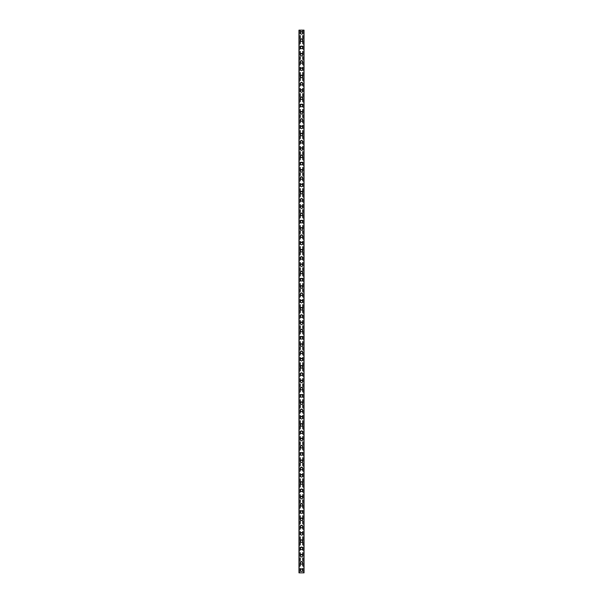 <?xml version="1.0" encoding="UTF-8"?>
<svg xmlns="http://www.w3.org/2000/svg" width="603" height="603" viewBox="0 0 603 603"><rect width="100%" height="100%" fill="white"/><g stroke="black" fill="none" stroke-linecap="round" stroke-linejoin="round"><path stroke-width="0.45" stroke-dasharray="3.02 2.26" d="M302.314 570.129A0.814 0.814 0 0 0 301.5 569.307A0.814 0.814 0 0 0 300.686 570.129A0.814 0.814 0 0 0 301.5 570.943A0.814 0.814 0 0 0 302.314 570.129A0.814 0.814 0 0 0 301.5 569.307A0.814 0.814 0 0 0 300.686 570.129A0.814 0.814 0 0 0 301.5 570.943A0.814 0.814 0 0 0 302.314 570.129M300.226 570.129A1.274 1.274 0 0 1 301.5 568.855A1.274 1.274 0 0 1 302.774 570.129A1.274 1.274 0 0 0 301.5 568.855A1.274 1.274 0 0 0 300.226 570.129A1.274 1.274 0 0 0 301.5 571.395A1.274 1.274 0 0 0 302.774 570.129A1.274 1.274 0 0 0 301.5 568.855A1.274 1.274 0 0 0 300.226 570.129A1.274 1.274 0 0 0 301.5 571.395A1.274 1.274 0 0 0 302.774 570.129A1.274 1.274 0 0 1 301.5 571.395A1.274 1.274 0 0 1 300.226 570.129M302.314 562.87A0.814 0.814 0 0 0 301.5 562.049A0.814 0.814 0 0 0 300.686 562.87A0.814 0.814 0 0 0 301.5 563.684A0.814 0.814 0 0 0 302.314 562.87A0.814 0.814 0 0 0 301.5 562.049A0.814 0.814 0 0 0 300.686 562.87A0.814 0.814 0 0 0 301.5 563.684A0.814 0.814 0 0 0 302.314 562.87M300.226 562.87A1.274 1.274 0 0 1 301.5 561.597A1.274 1.274 0 0 1 302.774 562.87A1.274 1.274 0 0 0 301.5 561.597A1.274 1.274 0 0 0 300.226 562.87A1.274 1.274 0 0 0 301.5 564.137A1.274 1.274 0 0 0 302.774 562.87A1.274 1.274 0 0 0 301.5 561.597A1.274 1.274 0 0 0 300.226 562.87A1.274 1.274 0 0 0 301.5 564.137A1.274 1.274 0 0 0 302.774 562.87A1.274 1.274 0 0 1 301.5 564.137A1.274 1.274 0 0 1 300.226 562.87M302.314 555.604A0.814 0.814 0 0 0 301.5 554.79A0.814 0.814 0 0 0 300.686 555.604A0.814 0.814 0 0 0 301.5 556.426A0.814 0.814 0 0 0 302.314 555.604A0.814 0.814 0 0 0 301.5 554.79A0.814 0.814 0 0 0 300.686 555.604A0.814 0.814 0 0 0 301.5 556.426A0.814 0.814 0 0 0 302.314 555.604M300.226 555.604A1.274 1.274 0 0 1 301.5 554.338A1.274 1.274 0 0 1 302.774 555.604A1.274 1.274 0 0 0 301.5 554.338A1.274 1.274 0 0 0 300.226 555.604A1.274 1.274 0 0 0 301.5 556.878A1.274 1.274 0 0 0 302.774 555.604A1.274 1.274 0 0 0 301.5 554.338A1.274 1.274 0 0 0 300.226 555.604A1.274 1.274 0 0 0 301.5 556.878A1.274 1.274 0 0 0 302.774 555.604A1.274 1.274 0 0 1 301.5 556.878A1.274 1.274 0 0 1 300.226 555.604M302.314 548.346A0.814 0.814 0 0 0 301.5 547.532A0.814 0.814 0 0 0 300.686 548.346A0.814 0.814 0 0 0 301.5 549.167A0.814 0.814 0 0 0 302.314 548.346A0.814 0.814 0 0 0 301.5 547.532A0.814 0.814 0 0 0 300.686 548.346A0.814 0.814 0 0 0 301.5 549.167A0.814 0.814 0 0 0 302.314 548.346M300.226 548.346A1.274 1.274 0 0 1 301.5 547.079A1.274 1.274 0 0 1 302.774 548.346A1.274 1.274 0 0 0 301.5 547.079A1.274 1.274 0 0 0 300.226 548.346A1.274 1.274 0 0 0 301.5 549.619A1.274 1.274 0 0 0 302.774 548.346A1.274 1.274 0 0 0 301.5 547.079A1.274 1.274 0 0 0 300.226 548.346A1.274 1.274 0 0 0 301.5 549.619A1.274 1.274 0 0 0 302.774 548.346A1.274 1.274 0 0 1 301.5 549.619A1.274 1.274 0 0 1 300.226 548.346M302.314 541.087A0.814 0.814 0 0 0 301.5 540.273A0.814 0.814 0 0 0 300.686 541.087A0.814 0.814 0 0 0 301.5 541.901A0.814 0.814 0 0 0 302.314 541.087A0.814 0.814 0 0 0 301.5 540.273A0.814 0.814 0 0 0 300.686 541.087A0.814 0.814 0 0 0 301.5 541.901A0.814 0.814 0 0 0 302.314 541.087M300.226 541.087A1.274 1.274 0 0 1 301.5 539.813A1.274 1.274 0 0 1 302.774 541.087A1.274 1.274 0 0 0 301.5 539.813A1.274 1.274 0 0 0 300.226 541.087A1.274 1.274 0 0 0 301.5 542.361A1.274 1.274 0 0 0 302.774 541.087A1.274 1.274 0 0 0 301.5 539.813A1.274 1.274 0 0 0 300.226 541.087A1.274 1.274 0 0 0 301.5 542.361A1.274 1.274 0 0 0 302.774 541.087A1.274 1.274 0 0 1 301.5 542.361A1.274 1.274 0 0 1 300.226 541.087M302.314 533.828A0.814 0.814 0 0 0 301.5 533.007A0.814 0.814 0 0 0 300.686 533.828A0.814 0.814 0 0 0 301.5 534.642A0.814 0.814 0 0 0 302.314 533.828A0.814 0.814 0 0 0 301.5 533.007A0.814 0.814 0 0 0 300.686 533.828A0.814 0.814 0 0 0 301.5 534.642A0.814 0.814 0 0 0 302.314 533.828M300.226 533.828A1.274 1.274 0 0 1 301.5 532.555A1.274 1.274 0 0 1 302.774 533.828A1.274 1.274 0 0 0 301.5 532.555A1.274 1.274 0 0 0 300.226 533.828A1.274 1.274 0 0 0 301.5 535.095A1.274 1.274 0 0 0 302.774 533.828A1.274 1.274 0 0 0 301.5 532.555A1.274 1.274 0 0 0 300.226 533.828A1.274 1.274 0 0 0 301.5 535.095A1.274 1.274 0 0 0 302.774 533.828A1.274 1.274 0 0 1 301.5 535.095A1.274 1.274 0 0 1 300.226 533.828M302.314 526.57A0.814 0.814 0 0 0 301.5 525.748A0.814 0.814 0 0 0 300.686 526.57A0.814 0.814 0 0 0 301.5 527.384A0.814 0.814 0 0 0 302.314 526.57A0.814 0.814 0 0 0 301.5 525.748A0.814 0.814 0 0 0 300.686 526.57A0.814 0.814 0 0 0 301.5 527.384A0.814 0.814 0 0 0 302.314 526.57M300.226 526.57A1.274 1.274 0 0 1 301.5 525.296A1.274 1.274 0 0 1 302.774 526.57A1.274 1.274 0 0 0 301.5 525.296A1.274 1.274 0 0 0 300.226 526.57A1.274 1.274 0 0 0 301.5 527.836A1.274 1.274 0 0 0 302.774 526.57A1.274 1.274 0 0 0 301.5 525.296A1.274 1.274 0 0 0 300.226 526.57A1.274 1.274 0 0 0 301.5 527.836A1.274 1.274 0 0 0 302.774 526.57A1.274 1.274 0 0 1 301.5 527.836A1.274 1.274 0 0 1 300.226 526.57M302.314 519.304A0.814 0.814 0 0 0 301.5 518.49A0.814 0.814 0 0 0 300.686 519.304A0.814 0.814 0 0 0 301.5 520.125A0.814 0.814 0 0 0 302.314 519.304A0.814 0.814 0 0 0 301.5 518.49A0.814 0.814 0 0 0 300.686 519.304A0.814 0.814 0 0 0 301.5 520.125A0.814 0.814 0 0 0 302.314 519.304M300.226 519.304A1.274 1.274 0 0 1 301.5 518.037A1.274 1.274 0 0 1 302.774 519.304A1.274 1.274 0 0 0 301.5 518.037A1.274 1.274 0 0 0 300.226 519.304A1.274 1.274 0 0 0 301.5 520.577A1.274 1.274 0 0 0 302.774 519.304A1.274 1.274 0 0 0 301.5 518.037A1.274 1.274 0 0 0 300.226 519.304A1.274 1.274 0 0 0 301.5 520.577A1.274 1.274 0 0 0 302.774 519.304A1.274 1.274 0 0 1 301.5 520.577A1.274 1.274 0 0 1 300.226 519.304M302.314 512.045A0.814 0.814 0 0 0 301.5 511.231A0.814 0.814 0 0 0 300.686 512.045A0.814 0.814 0 0 0 301.5 512.859A0.814 0.814 0 0 0 302.314 512.045A0.814 0.814 0 0 0 301.5 511.231A0.814 0.814 0 0 0 300.686 512.045A0.814 0.814 0 0 0 301.5 512.859A0.814 0.814 0 0 0 302.314 512.045M300.226 512.045A1.274 1.274 0 0 1 301.5 510.779A1.274 1.274 0 0 1 302.774 512.045A1.274 1.274 0 0 0 301.5 510.779A1.274 1.274 0 0 0 300.226 512.045A1.274 1.274 0 0 0 301.5 513.319A1.274 1.274 0 0 0 302.774 512.045A1.274 1.274 0 0 0 301.5 510.779A1.274 1.274 0 0 0 300.226 512.045A1.274 1.274 0 0 0 301.5 513.319A1.274 1.274 0 0 0 302.774 512.045A1.274 1.274 0 0 1 301.5 513.319A1.274 1.274 0 0 1 300.226 512.045M302.314 504.786A0.814 0.814 0 0 0 301.5 503.972A0.814 0.814 0 0 0 300.686 504.786A0.814 0.814 0 0 0 301.5 505.6A0.814 0.814 0 0 0 302.314 504.786A0.814 0.814 0 0 0 301.5 503.972A0.814 0.814 0 0 0 300.686 504.786A0.814 0.814 0 0 0 301.5 505.6A0.814 0.814 0 0 0 302.314 504.786M300.226 504.786A1.274 1.274 0 0 1 301.5 503.513A1.274 1.274 0 0 1 302.774 504.786A1.274 1.274 0 0 0 301.5 503.513A1.274 1.274 0 0 0 300.226 504.786A1.274 1.274 0 0 0 301.5 506.053A1.274 1.274 0 0 0 302.774 504.786A1.274 1.274 0 0 0 301.5 503.513A1.274 1.274 0 0 0 300.226 504.786A1.274 1.274 0 0 0 301.5 506.053A1.274 1.274 0 0 0 302.774 504.786A1.274 1.274 0 0 1 301.5 506.053A1.274 1.274 0 0 1 300.226 504.786M302.314 497.528A0.814 0.814 0 0 0 301.5 496.706A0.814 0.814 0 0 0 300.686 497.528A0.814 0.814 0 0 0 301.5 498.342A0.814 0.814 0 0 0 302.314 497.528A0.814 0.814 0 0 0 301.5 496.706A0.814 0.814 0 0 0 300.686 497.528A0.814 0.814 0 0 0 301.5 498.342A0.814 0.814 0 0 0 302.314 497.528M300.226 497.528A1.274 1.274 0 0 1 301.5 496.254A1.274 1.274 0 0 1 302.774 497.528A1.274 1.274 0 0 0 301.5 496.254A1.274 1.274 0 0 0 300.226 497.528A1.274 1.274 0 0 0 301.5 498.794A1.274 1.274 0 0 0 302.774 497.528A1.274 1.274 0 0 0 301.5 496.254A1.274 1.274 0 0 0 300.226 497.528A1.274 1.274 0 0 0 301.5 498.794A1.274 1.274 0 0 0 302.774 497.528A1.274 1.274 0 0 1 301.5 498.794A1.274 1.274 0 0 1 300.226 497.528M302.314 490.262A0.814 0.814 0 0 0 301.5 489.448A0.814 0.814 0 0 0 300.686 490.262A0.814 0.814 0 0 0 301.5 491.083A0.814 0.814 0 0 0 302.314 490.262A0.814 0.814 0 0 0 301.5 489.448A0.814 0.814 0 0 0 300.686 490.262A0.814 0.814 0 0 0 301.5 491.083A0.814 0.814 0 0 0 302.314 490.262M300.226 490.262A1.274 1.274 0 0 1 301.5 488.995A1.274 1.274 0 0 1 302.774 490.262A1.274 1.274 0 0 0 301.5 488.995A1.274 1.274 0 0 0 300.226 490.262A1.274 1.274 0 0 0 301.5 491.535A1.274 1.274 0 0 0 302.774 490.262A1.274 1.274 0 0 0 301.5 488.995A1.274 1.274 0 0 0 300.226 490.262A1.274 1.274 0 0 0 301.5 491.535A1.274 1.274 0 0 0 302.774 490.262A1.274 1.274 0 0 1 301.5 491.535A1.274 1.274 0 0 1 300.226 490.262M302.314 483.003A0.814 0.814 0 0 0 301.5 482.189A0.814 0.814 0 0 0 300.686 483.003A0.814 0.814 0 0 0 301.5 483.825A0.814 0.814 0 0 0 302.314 483.003A0.814 0.814 0 0 0 301.5 482.189A0.814 0.814 0 0 0 300.686 483.003A0.814 0.814 0 0 0 301.5 483.825A0.814 0.814 0 0 0 302.314 483.003M300.226 483.003A1.274 1.274 0 0 1 301.5 481.737A1.274 1.274 0 0 1 302.774 483.003A1.274 1.274 0 0 0 301.5 481.737A1.274 1.274 0 0 0 300.226 483.003A1.274 1.274 0 0 0 301.5 484.277A1.274 1.274 0 0 0 302.774 483.003A1.274 1.274 0 0 0 301.5 481.737A1.274 1.274 0 0 0 300.226 483.003A1.274 1.274 0 0 0 301.5 484.277A1.274 1.274 0 0 0 302.774 483.003A1.274 1.274 0 0 1 301.5 484.277A1.274 1.274 0 0 1 300.226 483.003M302.314 475.744A0.814 0.814 0 0 0 301.5 474.93A0.814 0.814 0 0 0 300.686 475.744A0.814 0.814 0 0 0 301.5 476.558A0.814 0.814 0 0 0 302.314 475.744A0.814 0.814 0 0 0 301.5 474.93A0.814 0.814 0 0 0 300.686 475.744A0.814 0.814 0 0 0 301.5 476.558A0.814 0.814 0 0 0 302.314 475.744M300.226 475.744A1.274 1.274 0 0 1 301.5 474.471A1.274 1.274 0 0 1 302.774 475.744A1.274 1.274 0 0 0 301.5 474.471A1.274 1.274 0 0 0 300.226 475.744A1.274 1.274 0 0 0 301.5 477.018A1.274 1.274 0 0 0 302.774 475.744A1.274 1.274 0 0 0 301.5 474.471A1.274 1.274 0 0 0 300.226 475.744A1.274 1.274 0 0 0 301.5 477.018A1.274 1.274 0 0 0 302.774 475.744A1.274 1.274 0 0 1 301.5 477.018A1.274 1.274 0 0 1 300.226 475.744M302.314 468.486A0.814 0.814 0 0 0 301.5 467.664A0.814 0.814 0 0 0 300.686 468.486A0.814 0.814 0 0 0 301.5 469.3A0.814 0.814 0 0 0 302.314 468.486A0.814 0.814 0 0 0 301.5 467.664A0.814 0.814 0 0 0 300.686 468.486A0.814 0.814 0 0 0 301.5 469.3A0.814 0.814 0 0 0 302.314 468.486M300.226 468.486A1.274 1.274 0 0 1 301.5 467.212A1.274 1.274 0 0 1 302.774 468.486A1.274 1.274 0 0 0 301.5 467.212A1.274 1.274 0 0 0 300.226 468.486A1.274 1.274 0 0 0 301.5 469.752A1.274 1.274 0 0 0 302.774 468.486A1.274 1.274 0 0 0 301.5 467.212A1.274 1.274 0 0 0 300.226 468.486A1.274 1.274 0 0 0 301.5 469.752A1.274 1.274 0 0 0 302.774 468.486A1.274 1.274 0 0 1 301.5 469.752A1.274 1.274 0 0 1 300.226 468.486M302.314 461.227A0.814 0.814 0 0 0 301.5 460.406A0.814 0.814 0 0 0 300.686 461.227A0.814 0.814 0 0 0 301.5 462.041A0.814 0.814 0 0 0 302.314 461.227A0.814 0.814 0 0 0 301.5 460.406A0.814 0.814 0 0 0 300.686 461.227A0.814 0.814 0 0 0 301.5 462.041A0.814 0.814 0 0 0 302.314 461.227M300.226 461.227A1.274 1.274 0 0 1 301.5 459.953A1.274 1.274 0 0 1 302.774 461.227A1.274 1.274 0 0 0 301.5 459.953A1.274 1.274 0 0 0 300.226 461.227A1.274 1.274 0 0 0 301.5 462.493A1.274 1.274 0 0 0 302.774 461.227A1.274 1.274 0 0 0 301.5 459.953A1.274 1.274 0 0 0 300.226 461.227A1.274 1.274 0 0 0 301.5 462.493A1.274 1.274 0 0 0 302.774 461.227A1.274 1.274 0 0 1 301.5 462.493A1.274 1.274 0 0 1 300.226 461.227M302.314 453.961A0.814 0.814 0 0 0 301.5 453.147A0.814 0.814 0 0 0 300.686 453.961A0.814 0.814 0 0 0 301.5 454.783A0.814 0.814 0 0 0 302.314 453.961A0.814 0.814 0 0 0 301.5 453.147A0.814 0.814 0 0 0 300.686 453.961A0.814 0.814 0 0 0 301.5 454.783A0.814 0.814 0 0 0 302.314 453.961M300.226 453.961A1.274 1.274 0 0 1 301.5 452.695A1.274 1.274 0 0 1 302.774 453.961A1.274 1.274 0 0 0 301.5 452.695A1.274 1.274 0 0 0 300.226 453.961A1.274 1.274 0 0 0 301.5 455.235A1.274 1.274 0 0 0 302.774 453.961A1.274 1.274 0 0 0 301.5 452.695A1.274 1.274 0 0 0 300.226 453.961A1.274 1.274 0 0 0 301.5 455.235A1.274 1.274 0 0 0 302.774 453.961A1.274 1.274 0 0 1 301.5 455.235A1.274 1.274 0 0 1 300.226 453.961M302.314 446.702A0.814 0.814 0 0 0 301.5 445.888A0.814 0.814 0 0 0 300.686 446.702A0.814 0.814 0 0 0 301.5 447.524A0.814 0.814 0 0 0 302.314 446.702A0.814 0.814 0 0 0 301.5 445.888A0.814 0.814 0 0 0 300.686 446.702A0.814 0.814 0 0 0 301.5 447.524A0.814 0.814 0 0 0 302.314 446.702M300.226 446.702A1.274 1.274 0 0 1 301.5 445.436A1.274 1.274 0 0 1 302.774 446.702A1.274 1.274 0 0 0 301.5 445.436A1.274 1.274 0 0 0 300.226 446.702A1.274 1.274 0 0 0 301.5 447.976A1.274 1.274 0 0 0 302.774 446.702A1.274 1.274 0 0 0 301.5 445.436A1.274 1.274 0 0 0 300.226 446.702A1.274 1.274 0 0 0 301.5 447.976A1.274 1.274 0 0 0 302.774 446.702A1.274 1.274 0 0 1 301.5 447.976A1.274 1.274 0 0 1 300.226 446.702M302.314 439.444A0.814 0.814 0 0 0 301.5 438.63A0.814 0.814 0 0 0 300.686 439.444A0.814 0.814 0 0 0 301.5 440.258A0.814 0.814 0 0 0 302.314 439.444A0.814 0.814 0 0 0 301.5 438.63A0.814 0.814 0 0 0 300.686 439.444A0.814 0.814 0 0 0 301.5 440.258A0.814 0.814 0 0 0 302.314 439.444M300.226 439.444A1.274 1.274 0 0 1 301.5 438.17A1.274 1.274 0 0 1 302.774 439.444A1.274 1.274 0 0 0 301.5 438.17A1.274 1.274 0 0 0 300.226 439.444A1.274 1.274 0 0 0 301.5 440.718A1.274 1.274 0 0 0 302.774 439.444A1.274 1.274 0 0 0 301.5 438.17A1.274 1.274 0 0 0 300.226 439.444A1.274 1.274 0 0 0 301.5 440.718A1.274 1.274 0 0 0 302.774 439.444A1.274 1.274 0 0 1 301.5 440.718A1.274 1.274 0 0 1 300.226 439.444M302.314 432.185A0.814 0.814 0 0 0 301.5 431.364A0.814 0.814 0 0 0 300.686 432.185A0.814 0.814 0 0 0 301.5 432.999A0.814 0.814 0 0 0 302.314 432.185A0.814 0.814 0 0 0 301.5 431.364A0.814 0.814 0 0 0 300.686 432.185A0.814 0.814 0 0 0 301.5 432.999A0.814 0.814 0 0 0 302.314 432.185M300.226 432.185A1.274 1.274 0 0 1 301.5 430.911A1.274 1.274 0 0 1 302.774 432.185A1.274 1.274 0 0 0 301.5 430.911A1.274 1.274 0 0 0 300.226 432.185A1.274 1.274 0 0 0 301.5 433.451A1.274 1.274 0 0 0 302.774 432.185A1.274 1.274 0 0 0 301.5 430.911A1.274 1.274 0 0 0 300.226 432.185A1.274 1.274 0 0 0 301.5 433.451A1.274 1.274 0 0 0 302.774 432.185A1.274 1.274 0 0 1 301.5 433.451A1.274 1.274 0 0 1 300.226 432.185M302.314 424.927A0.814 0.814 0 0 0 301.5 424.105A0.814 0.814 0 0 0 300.686 424.927A0.814 0.814 0 0 0 301.5 425.741A0.814 0.814 0 0 0 302.314 424.927A0.814 0.814 0 0 0 301.5 424.105A0.814 0.814 0 0 0 300.686 424.927A0.814 0.814 0 0 0 301.5 425.741A0.814 0.814 0 0 0 302.314 424.927M300.226 424.927A1.274 1.274 0 0 1 301.5 423.653A1.274 1.274 0 0 1 302.774 424.927A1.274 1.274 0 0 0 301.5 423.653A1.274 1.274 0 0 0 300.226 424.927A1.274 1.274 0 0 0 301.5 426.193A1.274 1.274 0 0 0 302.774 424.927A1.274 1.274 0 0 0 301.5 423.653A1.274 1.274 0 0 0 300.226 424.927A1.274 1.274 0 0 0 301.5 426.193A1.274 1.274 0 0 0 302.774 424.927A1.274 1.274 0 0 1 301.5 426.193A1.274 1.274 0 0 1 300.226 424.927M302.314 417.66A0.814 0.814 0 0 0 301.5 416.846A0.814 0.814 0 0 0 300.686 417.66A0.814 0.814 0 0 0 301.5 418.482A0.814 0.814 0 0 0 302.314 417.66A0.814 0.814 0 0 0 301.5 416.846A0.814 0.814 0 0 0 300.686 417.66A0.814 0.814 0 0 0 301.5 418.482A0.814 0.814 0 0 0 302.314 417.66M300.226 417.66A1.274 1.274 0 0 1 301.5 416.394A1.274 1.274 0 0 1 302.774 417.66A1.274 1.274 0 0 0 301.5 416.394A1.274 1.274 0 0 0 300.226 417.66A1.274 1.274 0 0 0 301.5 418.934A1.274 1.274 0 0 0 302.774 417.66A1.274 1.274 0 0 0 301.5 416.394A1.274 1.274 0 0 0 300.226 417.66A1.274 1.274 0 0 0 301.5 418.934A1.274 1.274 0 0 0 302.774 417.66A1.274 1.274 0 0 1 301.5 418.934A1.274 1.274 0 0 1 300.226 417.66M302.314 410.402A0.814 0.814 0 0 0 301.5 409.588A0.814 0.814 0 0 0 300.686 410.402A0.814 0.814 0 0 0 301.5 411.223A0.814 0.814 0 0 0 302.314 410.402A0.814 0.814 0 0 0 301.5 409.588A0.814 0.814 0 0 0 300.686 410.402A0.814 0.814 0 0 0 301.5 411.223A0.814 0.814 0 0 0 302.314 410.402M300.226 410.402A1.274 1.274 0 0 1 301.5 409.135A1.274 1.274 0 0 1 302.774 410.402A1.274 1.274 0 0 0 301.5 409.135A1.274 1.274 0 0 0 300.226 410.402A1.274 1.274 0 0 0 301.5 411.676A1.274 1.274 0 0 0 302.774 410.402A1.274 1.274 0 0 0 301.5 409.135A1.274 1.274 0 0 0 300.226 410.402A1.274 1.274 0 0 0 301.5 411.676A1.274 1.274 0 0 0 302.774 410.402A1.274 1.274 0 0 1 301.5 411.676A1.274 1.274 0 0 1 300.226 410.402M302.314 403.143A0.814 0.814 0 0 0 301.5 402.329A0.814 0.814 0 0 0 300.686 403.143A0.814 0.814 0 0 0 301.5 403.957A0.814 0.814 0 0 0 302.314 403.143A0.814 0.814 0 0 0 301.5 402.329A0.814 0.814 0 0 0 300.686 403.143A0.814 0.814 0 0 0 301.5 403.957A0.814 0.814 0 0 0 302.314 403.143M300.226 403.143A1.274 1.274 0 0 1 301.5 401.869A1.274 1.274 0 0 1 302.774 403.143A1.274 1.274 0 0 0 301.5 401.869A1.274 1.274 0 0 0 300.226 403.143A1.274 1.274 0 0 0 301.5 404.417A1.274 1.274 0 0 0 302.774 403.143A1.274 1.274 0 0 0 301.5 401.869A1.274 1.274 0 0 0 300.226 403.143A1.274 1.274 0 0 0 301.5 404.417A1.274 1.274 0 0 0 302.774 403.143A1.274 1.274 0 0 1 301.5 404.417A1.274 1.274 0 0 1 300.226 403.143M302.314 395.885A0.814 0.814 0 0 0 301.5 395.063A0.814 0.814 0 0 0 300.686 395.885A0.814 0.814 0 0 0 301.5 396.699A0.814 0.814 0 0 0 302.314 395.885A0.814 0.814 0 0 0 301.5 395.063A0.814 0.814 0 0 0 300.686 395.885A0.814 0.814 0 0 0 301.5 396.699A0.814 0.814 0 0 0 302.314 395.885M300.226 395.885A1.274 1.274 0 0 1 301.5 394.611A1.274 1.274 0 0 1 302.774 395.885A1.274 1.274 0 0 0 301.5 394.611A1.274 1.274 0 0 0 300.226 395.885A1.274 1.274 0 0 0 301.5 397.151A1.274 1.274 0 0 0 302.774 395.885A1.274 1.274 0 0 0 301.5 394.611A1.274 1.274 0 0 0 300.226 395.885A1.274 1.274 0 0 0 301.5 397.151A1.274 1.274 0 0 0 302.774 395.885A1.274 1.274 0 0 1 301.5 397.151A1.274 1.274 0 0 1 300.226 395.885M302.314 388.626A0.814 0.814 0 0 0 301.5 387.804A0.814 0.814 0 0 0 300.686 388.626A0.814 0.814 0 0 0 301.5 389.44A0.814 0.814 0 0 0 302.314 388.626A0.814 0.814 0 0 0 301.5 387.804A0.814 0.814 0 0 0 300.686 388.626A0.814 0.814 0 0 0 301.5 389.44A0.814 0.814 0 0 0 302.314 388.626M300.226 388.626A1.274 1.274 0 0 1 301.5 387.352A1.274 1.274 0 0 1 302.774 388.626A1.274 1.274 0 0 0 301.5 387.352A1.274 1.274 0 0 0 300.226 388.626A1.274 1.274 0 0 0 301.5 389.892A1.274 1.274 0 0 0 302.774 388.626A1.274 1.274 0 0 0 301.5 387.352A1.274 1.274 0 0 0 300.226 388.626A1.274 1.274 0 0 0 301.5 389.892A1.274 1.274 0 0 0 302.774 388.626A1.274 1.274 0 0 1 301.5 389.892A1.274 1.274 0 0 1 300.226 388.626M302.314 381.36A0.814 0.814 0 0 0 301.5 380.546A0.814 0.814 0 0 0 300.686 381.36A0.814 0.814 0 0 0 301.5 382.181A0.814 0.814 0 0 0 302.314 381.36A0.814 0.814 0 0 0 301.5 380.546A0.814 0.814 0 0 0 300.686 381.36A0.814 0.814 0 0 0 301.5 382.181A0.814 0.814 0 0 0 302.314 381.36M300.226 381.36A1.274 1.274 0 0 1 301.5 380.094A1.274 1.274 0 0 1 302.774 381.36A1.274 1.274 0 0 0 301.5 380.094A1.274 1.274 0 0 0 300.226 381.36A1.274 1.274 0 0 0 301.5 382.634A1.274 1.274 0 0 0 302.774 381.36A1.274 1.274 0 0 0 301.5 380.094A1.274 1.274 0 0 0 300.226 381.36A1.274 1.274 0 0 0 301.5 382.634A1.274 1.274 0 0 0 302.774 381.36A1.274 1.274 0 0 1 301.5 382.634A1.274 1.274 0 0 1 300.226 381.36M302.314 374.101A0.814 0.814 0 0 0 301.5 373.287A0.814 0.814 0 0 0 300.686 374.101A0.814 0.814 0 0 0 301.5 374.915A0.814 0.814 0 0 0 302.314 374.101A0.814 0.814 0 0 0 301.5 373.287A0.814 0.814 0 0 0 300.686 374.101A0.814 0.814 0 0 0 301.5 374.915A0.814 0.814 0 0 0 302.314 374.101M300.226 374.101A1.274 1.274 0 0 1 301.5 372.835A1.274 1.274 0 0 1 302.774 374.101A1.274 1.274 0 0 0 301.5 372.835A1.274 1.274 0 0 0 300.226 374.101A1.274 1.274 0 0 0 301.5 375.375A1.274 1.274 0 0 0 302.774 374.101A1.274 1.274 0 0 0 301.5 372.835A1.274 1.274 0 0 0 300.226 374.101A1.274 1.274 0 0 0 301.5 375.375A1.274 1.274 0 0 0 302.774 374.101A1.274 1.274 0 0 1 301.5 375.375A1.274 1.274 0 0 1 300.226 374.101M302.314 366.843A0.814 0.814 0 0 0 301.5 366.029A0.814 0.814 0 0 0 300.686 366.843A0.814 0.814 0 0 0 301.5 367.657A0.814 0.814 0 0 0 302.314 366.843A0.814 0.814 0 0 0 301.5 366.029A0.814 0.814 0 0 0 300.686 366.843A0.814 0.814 0 0 0 301.5 367.657A0.814 0.814 0 0 0 302.314 366.843M300.226 366.843A1.274 1.274 0 0 1 301.5 365.569A1.274 1.274 0 0 1 302.774 366.843A1.274 1.274 0 0 0 301.5 365.569A1.274 1.274 0 0 0 300.226 366.843A1.274 1.274 0 0 0 301.5 368.109A1.274 1.274 0 0 0 302.774 366.843A1.274 1.274 0 0 0 301.5 365.569A1.274 1.274 0 0 0 300.226 366.843A1.274 1.274 0 0 0 301.5 368.109A1.274 1.274 0 0 0 302.774 366.843A1.274 1.274 0 0 1 301.5 368.109A1.274 1.274 0 0 1 300.226 366.843M302.314 359.584A0.814 0.814 0 0 0 301.5 358.762A0.814 0.814 0 0 0 300.686 359.584A0.814 0.814 0 0 0 301.5 360.398A0.814 0.814 0 0 0 302.314 359.584A0.814 0.814 0 0 0 301.5 358.762A0.814 0.814 0 0 0 300.686 359.584A0.814 0.814 0 0 0 301.5 360.398A0.814 0.814 0 0 0 302.314 359.584M300.226 359.584A1.274 1.274 0 0 1 301.5 358.31A1.274 1.274 0 0 1 302.774 359.584A1.274 1.274 0 0 0 301.5 358.31A1.274 1.274 0 0 0 300.226 359.584A1.274 1.274 0 0 0 301.5 360.85A1.274 1.274 0 0 0 302.774 359.584A1.274 1.274 0 0 0 301.5 358.31A1.274 1.274 0 0 0 300.226 359.584A1.274 1.274 0 0 0 301.5 360.85A1.274 1.274 0 0 0 302.774 359.584A1.274 1.274 0 0 1 301.5 360.85A1.274 1.274 0 0 1 300.226 359.584M302.314 352.318A0.814 0.814 0 0 0 301.5 351.504A0.814 0.814 0 0 0 300.686 352.318A0.814 0.814 0 0 0 301.5 353.139A0.814 0.814 0 0 0 302.314 352.318A0.814 0.814 0 0 0 301.5 351.504A0.814 0.814 0 0 0 300.686 352.318A0.814 0.814 0 0 0 301.5 353.139A0.814 0.814 0 0 0 302.314 352.318M300.226 352.318A1.274 1.274 0 0 1 301.5 351.052A1.274 1.274 0 0 1 302.774 352.318A1.274 1.274 0 0 0 301.5 351.052A1.274 1.274 0 0 0 300.226 352.318A1.274 1.274 0 0 0 301.5 353.592A1.274 1.274 0 0 0 302.774 352.318A1.274 1.274 0 0 0 301.5 351.052A1.274 1.274 0 0 0 300.226 352.318A1.274 1.274 0 0 0 301.5 353.592A1.274 1.274 0 0 0 302.774 352.318A1.274 1.274 0 0 1 301.5 353.592A1.274 1.274 0 0 1 300.226 352.318M302.314 345.059A0.814 0.814 0 0 0 301.5 344.245A0.814 0.814 0 0 0 300.686 345.059A0.814 0.814 0 0 0 301.5 345.881A0.814 0.814 0 0 0 302.314 345.059A0.814 0.814 0 0 0 301.5 344.245A0.814 0.814 0 0 0 300.686 345.059A0.814 0.814 0 0 0 301.5 345.881A0.814 0.814 0 0 0 302.314 345.059M300.226 345.059A1.274 1.274 0 0 1 301.5 343.793A1.274 1.274 0 0 1 302.774 345.059A1.274 1.274 0 0 0 301.5 343.793A1.274 1.274 0 0 0 300.226 345.059A1.274 1.274 0 0 0 301.5 346.333A1.274 1.274 0 0 0 302.774 345.059A1.274 1.274 0 0 0 301.5 343.793A1.274 1.274 0 0 0 300.226 345.059A1.274 1.274 0 0 0 301.5 346.333A1.274 1.274 0 0 0 302.774 345.059A1.274 1.274 0 0 1 301.5 346.333A1.274 1.274 0 0 1 300.226 345.059M302.314 337.801A0.814 0.814 0 0 0 301.5 336.987A0.814 0.814 0 0 0 300.686 337.801A0.814 0.814 0 0 0 301.5 338.615A0.814 0.814 0 0 0 302.314 337.801A0.814 0.814 0 0 0 301.5 336.987A0.814 0.814 0 0 0 300.686 337.801A0.814 0.814 0 0 0 301.5 338.615A0.814 0.814 0 0 0 302.314 337.801M300.226 337.801A1.274 1.274 0 0 1 301.5 336.527A1.274 1.274 0 0 1 302.774 337.801A1.274 1.274 0 0 0 301.5 336.527A1.274 1.274 0 0 0 300.226 337.801A1.274 1.274 0 0 0 301.5 339.074A1.274 1.274 0 0 0 302.774 337.801A1.274 1.274 0 0 0 301.5 336.527A1.274 1.274 0 0 0 300.226 337.801A1.274 1.274 0 0 0 301.5 339.074A1.274 1.274 0 0 0 302.774 337.801A1.274 1.274 0 0 1 301.5 339.074A1.274 1.274 0 0 1 300.226 337.801M302.314 330.542A0.814 0.814 0 0 0 301.5 329.72A0.814 0.814 0 0 0 300.686 330.542A0.814 0.814 0 0 0 301.5 331.356A0.814 0.814 0 0 0 302.314 330.542A0.814 0.814 0 0 0 301.5 329.72A0.814 0.814 0 0 0 300.686 330.542A0.814 0.814 0 0 0 301.5 331.356A0.814 0.814 0 0 0 302.314 330.542M300.226 330.542A1.274 1.274 0 0 1 301.5 329.268A1.274 1.274 0 0 1 302.774 330.542A1.274 1.274 0 0 0 301.5 329.268A1.274 1.274 0 0 0 300.226 330.542A1.274 1.274 0 0 0 301.5 331.808A1.274 1.274 0 0 0 302.774 330.542A1.274 1.274 0 0 0 301.5 329.268A1.274 1.274 0 0 0 300.226 330.542A1.274 1.274 0 0 0 301.5 331.808A1.274 1.274 0 0 0 302.774 330.542A1.274 1.274 0 0 1 301.5 331.808A1.274 1.274 0 0 1 300.226 330.542M302.314 323.283A0.814 0.814 0 0 0 301.5 322.462A0.814 0.814 0 0 0 300.686 323.283A0.814 0.814 0 0 0 301.5 324.097A0.814 0.814 0 0 0 302.314 323.283A0.814 0.814 0 0 0 301.5 322.462A0.814 0.814 0 0 0 300.686 323.283A0.814 0.814 0 0 0 301.5 324.097A0.814 0.814 0 0 0 302.314 323.283M300.226 323.283A1.274 1.274 0 0 1 301.5 322.01A1.274 1.274 0 0 1 302.774 323.283A1.274 1.274 0 0 0 301.5 322.01A1.274 1.274 0 0 0 300.226 323.283A1.274 1.274 0 0 0 301.5 324.55A1.274 1.274 0 0 0 302.774 323.283A1.274 1.274 0 0 0 301.5 322.01A1.274 1.274 0 0 0 300.226 323.283A1.274 1.274 0 0 0 301.5 324.55A1.274 1.274 0 0 0 302.774 323.283A1.274 1.274 0 0 1 301.5 324.55A1.274 1.274 0 0 1 300.226 323.283M302.314 316.017A0.814 0.814 0 0 0 301.5 315.203A0.814 0.814 0 0 0 300.686 316.017A0.814 0.814 0 0 0 301.5 316.839A0.814 0.814 0 0 0 302.314 316.017A0.814 0.814 0 0 0 301.5 315.203A0.814 0.814 0 0 0 300.686 316.017A0.814 0.814 0 0 0 301.5 316.839A0.814 0.814 0 0 0 302.314 316.017M300.226 316.017A1.274 1.274 0 0 1 301.5 314.751A1.274 1.274 0 0 1 302.774 316.017A1.274 1.274 0 0 0 301.5 314.751A1.274 1.274 0 0 0 300.226 316.017A1.274 1.274 0 0 0 301.5 317.291A1.274 1.274 0 0 0 302.774 316.017A1.274 1.274 0 0 0 301.5 314.751A1.274 1.274 0 0 0 300.226 316.017A1.274 1.274 0 0 0 301.5 317.291A1.274 1.274 0 0 0 302.774 316.017A1.274 1.274 0 0 1 301.5 317.291A1.274 1.274 0 0 1 300.226 316.017M302.314 308.759A0.814 0.814 0 0 0 301.5 307.945A0.814 0.814 0 0 0 300.686 308.759A0.814 0.814 0 0 0 301.5 309.58A0.814 0.814 0 0 0 302.314 308.759A0.814 0.814 0 0 0 301.5 307.945A0.814 0.814 0 0 0 300.686 308.759A0.814 0.814 0 0 0 301.5 309.58A0.814 0.814 0 0 0 302.314 308.759M300.226 308.759A1.274 1.274 0 0 1 301.5 307.492A1.274 1.274 0 0 1 302.774 308.759A1.274 1.274 0 0 0 301.5 307.492A1.274 1.274 0 0 0 300.226 308.759A1.274 1.274 0 0 0 301.5 310.032A1.274 1.274 0 0 0 302.774 308.759A1.274 1.274 0 0 0 301.5 307.492A1.274 1.274 0 0 0 300.226 308.759A1.274 1.274 0 0 0 301.5 310.032A1.274 1.274 0 0 0 302.774 308.759A1.274 1.274 0 0 1 301.5 310.032A1.274 1.274 0 0 1 300.226 308.759M302.314 301.5A0.814 0.814 0 0 0 301.5 300.686A0.814 0.814 0 0 0 300.686 301.5A0.814 0.814 0 0 0 301.5 302.314A0.814 0.814 0 0 0 302.314 301.5A0.814 0.814 0 0 0 301.5 300.686A0.814 0.814 0 0 0 300.686 301.5A0.814 0.814 0 0 0 301.5 302.314A0.814 0.814 0 0 0 302.314 301.5M300.226 301.5A1.274 1.274 0 0 1 301.5 300.226A1.274 1.274 0 0 1 302.774 301.5A1.274 1.274 0 0 0 301.5 300.226A1.274 1.274 0 0 0 300.226 301.5A1.274 1.274 0 0 0 301.5 302.774A1.274 1.274 0 0 0 302.774 301.5A1.274 1.274 0 0 0 301.5 300.226A1.274 1.274 0 0 0 300.226 301.5A1.274 1.274 0 0 0 301.5 302.774A1.274 1.274 0 0 0 302.774 301.5A1.274 1.274 0 0 1 301.5 302.774A1.274 1.274 0 0 1 300.226 301.5M302.314 294.241A0.814 0.814 0 0 0 301.5 293.42A0.814 0.814 0 0 0 300.686 294.241A0.814 0.814 0 0 0 301.5 295.055A0.814 0.814 0 0 0 302.314 294.241A0.814 0.814 0 0 0 301.5 293.42A0.814 0.814 0 0 0 300.686 294.241A0.814 0.814 0 0 0 301.5 295.055A0.814 0.814 0 0 0 302.314 294.241M300.226 294.241A1.274 1.274 0 0 1 301.5 292.968A1.274 1.274 0 0 1 302.774 294.241A1.274 1.274 0 0 0 301.5 292.968A1.274 1.274 0 0 0 300.226 294.241A1.274 1.274 0 0 0 301.5 295.508A1.274 1.274 0 0 0 302.774 294.241A1.274 1.274 0 0 0 301.5 292.968A1.274 1.274 0 0 0 300.226 294.241A1.274 1.274 0 0 0 301.5 295.508A1.274 1.274 0 0 0 302.774 294.241A1.274 1.274 0 0 1 301.5 295.508A1.274 1.274 0 0 1 300.226 294.241M302.314 286.983A0.814 0.814 0 0 0 301.5 286.161A0.814 0.814 0 0 0 300.686 286.983A0.814 0.814 0 0 0 301.5 287.797A0.814 0.814 0 0 0 302.314 286.983A0.814 0.814 0 0 0 301.5 286.161A0.814 0.814 0 0 0 300.686 286.983A0.814 0.814 0 0 0 301.5 287.797A0.814 0.814 0 0 0 302.314 286.983M300.226 286.983A1.274 1.274 0 0 1 301.5 285.709A1.274 1.274 0 0 1 302.774 286.983A1.274 1.274 0 0 0 301.5 285.709A1.274 1.274 0 0 0 300.226 286.983A1.274 1.274 0 0 0 301.5 288.249A1.274 1.274 0 0 0 302.774 286.983A1.274 1.274 0 0 0 301.5 285.709A1.274 1.274 0 0 0 300.226 286.983A1.274 1.274 0 0 0 301.5 288.249A1.274 1.274 0 0 0 302.774 286.983A1.274 1.274 0 0 1 301.5 288.249A1.274 1.274 0 0 1 300.226 286.983M302.314 279.717A0.814 0.814 0 0 0 301.5 278.903A0.814 0.814 0 0 0 300.686 279.717A0.814 0.814 0 0 0 301.5 280.538A0.814 0.814 0 0 0 302.314 279.717A0.814 0.814 0 0 0 301.5 278.903A0.814 0.814 0 0 0 300.686 279.717A0.814 0.814 0 0 0 301.5 280.538A0.814 0.814 0 0 0 302.314 279.717M300.226 279.717A1.274 1.274 0 0 1 301.5 278.45A1.274 1.274 0 0 1 302.774 279.717A1.274 1.274 0 0 0 301.5 278.45A1.274 1.274 0 0 0 300.226 279.717A1.274 1.274 0 0 0 301.5 280.99A1.274 1.274 0 0 0 302.774 279.717A1.274 1.274 0 0 0 301.5 278.45A1.274 1.274 0 0 0 300.226 279.717A1.274 1.274 0 0 0 301.5 280.99A1.274 1.274 0 0 0 302.774 279.717A1.274 1.274 0 0 1 301.5 280.99A1.274 1.274 0 0 1 300.226 279.717M302.314 272.458A0.814 0.814 0 0 0 301.5 271.644A0.814 0.814 0 0 0 300.686 272.458A0.814 0.814 0 0 0 301.5 273.28A0.814 0.814 0 0 0 302.314 272.458A0.814 0.814 0 0 0 301.5 271.644A0.814 0.814 0 0 0 300.686 272.458A0.814 0.814 0 0 0 301.5 273.28A0.814 0.814 0 0 0 302.314 272.458M300.226 272.458A1.274 1.274 0 0 1 301.5 271.192A1.274 1.274 0 0 1 302.774 272.458A1.274 1.274 0 0 0 301.5 271.192A1.274 1.274 0 0 0 300.226 272.458A1.274 1.274 0 0 0 301.5 273.732A1.274 1.274 0 0 0 302.774 272.458A1.274 1.274 0 0 0 301.5 271.192A1.274 1.274 0 0 0 300.226 272.458A1.274 1.274 0 0 0 301.5 273.732A1.274 1.274 0 0 0 302.774 272.458A1.274 1.274 0 0 1 301.5 273.732A1.274 1.274 0 0 1 300.226 272.458M302.314 265.199A0.814 0.814 0 0 0 301.5 264.385A0.814 0.814 0 0 0 300.686 265.199A0.814 0.814 0 0 0 301.5 266.013A0.814 0.814 0 0 0 302.314 265.199A0.814 0.814 0 0 0 301.5 264.385A0.814 0.814 0 0 0 300.686 265.199A0.814 0.814 0 0 0 301.5 266.013A0.814 0.814 0 0 0 302.314 265.199M300.226 265.199A1.274 1.274 0 0 1 301.5 263.926A1.274 1.274 0 0 1 302.774 265.199A1.274 1.274 0 0 0 301.5 263.926A1.274 1.274 0 0 0 300.226 265.199A1.274 1.274 0 0 0 301.5 266.473A1.274 1.274 0 0 0 302.774 265.199A1.274 1.274 0 0 0 301.5 263.926A1.274 1.274 0 0 0 300.226 265.199A1.274 1.274 0 0 0 301.5 266.473A1.274 1.274 0 0 0 302.774 265.199A1.274 1.274 0 0 1 301.5 266.473A1.274 1.274 0 0 1 300.226 265.199M302.314 257.941A0.814 0.814 0 0 0 301.5 257.119A0.814 0.814 0 0 0 300.686 257.941A0.814 0.814 0 0 0 301.5 258.755A0.814 0.814 0 0 0 302.314 257.941A0.814 0.814 0 0 0 301.5 257.119A0.814 0.814 0 0 0 300.686 257.941A0.814 0.814 0 0 0 301.5 258.755A0.814 0.814 0 0 0 302.314 257.941M300.226 257.941A1.274 1.274 0 0 1 301.5 256.667A1.274 1.274 0 0 1 302.774 257.941A1.274 1.274 0 0 0 301.5 256.667A1.274 1.274 0 0 0 300.226 257.941A1.274 1.274 0 0 0 301.5 259.207A1.274 1.274 0 0 0 302.774 257.941A1.274 1.274 0 0 0 301.5 256.667A1.274 1.274 0 0 0 300.226 257.941A1.274 1.274 0 0 0 301.5 259.207A1.274 1.274 0 0 0 302.774 257.941A1.274 1.274 0 0 1 301.5 259.207A1.274 1.274 0 0 1 300.226 257.941M302.314 250.682A0.814 0.814 0 0 0 301.5 249.861A0.814 0.814 0 0 0 300.686 250.682A0.814 0.814 0 0 0 301.5 251.496A0.814 0.814 0 0 0 302.314 250.682A0.814 0.814 0 0 0 301.5 249.861A0.814 0.814 0 0 0 300.686 250.682A0.814 0.814 0 0 0 301.5 251.496A0.814 0.814 0 0 0 302.314 250.682M300.226 250.682A1.274 1.274 0 0 1 301.5 249.408A1.274 1.274 0 0 1 302.774 250.682A1.274 1.274 0 0 0 301.5 249.408A1.274 1.274 0 0 0 300.226 250.682A1.274 1.274 0 0 0 301.5 251.948A1.274 1.274 0 0 0 302.774 250.682A1.274 1.274 0 0 0 301.5 249.408A1.274 1.274 0 0 0 300.226 250.682A1.274 1.274 0 0 0 301.5 251.948A1.274 1.274 0 0 0 302.774 250.682A1.274 1.274 0 0 1 301.5 251.948A1.274 1.274 0 0 1 300.226 250.682M302.314 243.416A0.814 0.814 0 0 0 301.5 242.602A0.814 0.814 0 0 0 300.686 243.416A0.814 0.814 0 0 0 301.5 244.238A0.814 0.814 0 0 0 302.314 243.416A0.814 0.814 0 0 0 301.5 242.602A0.814 0.814 0 0 0 300.686 243.416A0.814 0.814 0 0 0 301.5 244.238A0.814 0.814 0 0 0 302.314 243.416M300.226 243.416A1.274 1.274 0 0 1 301.5 242.15A1.274 1.274 0 0 1 302.774 243.416A1.274 1.274 0 0 0 301.5 242.15A1.274 1.274 0 0 0 300.226 243.416A1.274 1.274 0 0 0 301.5 244.69A1.274 1.274 0 0 0 302.774 243.416A1.274 1.274 0 0 0 301.5 242.15A1.274 1.274 0 0 0 300.226 243.416A1.274 1.274 0 0 0 301.5 244.69A1.274 1.274 0 0 0 302.774 243.416A1.274 1.274 0 0 1 301.5 244.69A1.274 1.274 0 0 1 300.226 243.416M302.314 236.157A0.814 0.814 0 0 0 301.5 235.343A0.814 0.814 0 0 0 300.686 236.157A0.814 0.814 0 0 0 301.5 236.971A0.814 0.814 0 0 0 302.314 236.157A0.814 0.814 0 0 0 301.5 235.343A0.814 0.814 0 0 0 300.686 236.157A0.814 0.814 0 0 0 301.5 236.971A0.814 0.814 0 0 0 302.314 236.157M300.226 236.157A1.274 1.274 0 0 1 301.5 234.891A1.274 1.274 0 0 1 302.774 236.157A1.274 1.274 0 0 0 301.5 234.891A1.274 1.274 0 0 0 300.226 236.157A1.274 1.274 0 0 0 301.5 237.431A1.274 1.274 0 0 0 302.774 236.157A1.274 1.274 0 0 0 301.5 234.891A1.274 1.274 0 0 0 300.226 236.157A1.274 1.274 0 0 0 301.5 237.431A1.274 1.274 0 0 0 302.774 236.157A1.274 1.274 0 0 1 301.5 237.431A1.274 1.274 0 0 1 300.226 236.157M302.314 228.899A0.814 0.814 0 0 0 301.5 228.085A0.814 0.814 0 0 0 300.686 228.899A0.814 0.814 0 0 0 301.5 229.713A0.814 0.814 0 0 0 302.314 228.899A0.814 0.814 0 0 0 301.5 228.085A0.814 0.814 0 0 0 300.686 228.899A0.814 0.814 0 0 0 301.5 229.713A0.814 0.814 0 0 0 302.314 228.899M300.226 228.899A1.274 1.274 0 0 1 301.5 227.625A1.274 1.274 0 0 1 302.774 228.899A1.274 1.274 0 0 0 301.5 227.625A1.274 1.274 0 0 0 300.226 228.899A1.274 1.274 0 0 0 301.5 230.165A1.274 1.274 0 0 0 302.774 228.899A1.274 1.274 0 0 0 301.5 227.625A1.274 1.274 0 0 0 300.226 228.899A1.274 1.274 0 0 0 301.5 230.165A1.274 1.274 0 0 0 302.774 228.899A1.274 1.274 0 0 1 301.5 230.165A1.274 1.274 0 0 1 300.226 228.899M302.314 221.64A0.814 0.814 0 0 0 301.5 220.819A0.814 0.814 0 0 0 300.686 221.64A0.814 0.814 0 0 0 301.5 222.454A0.814 0.814 0 0 0 302.314 221.64A0.814 0.814 0 0 0 301.5 220.819A0.814 0.814 0 0 0 300.686 221.64A0.814 0.814 0 0 0 301.5 222.454A0.814 0.814 0 0 0 302.314 221.64M300.226 221.64A1.274 1.274 0 0 1 301.5 220.366A1.274 1.274 0 0 1 302.774 221.64A1.274 1.274 0 0 0 301.5 220.366A1.274 1.274 0 0 0 300.226 221.64A1.274 1.274 0 0 0 301.5 222.906A1.274 1.274 0 0 0 302.774 221.64A1.274 1.274 0 0 0 301.5 220.366A1.274 1.274 0 0 0 300.226 221.64A1.274 1.274 0 0 0 301.5 222.906A1.274 1.274 0 0 0 302.774 221.64A1.274 1.274 0 0 1 301.5 222.906A1.274 1.274 0 0 1 300.226 221.64M302.314 214.374A0.814 0.814 0 0 0 301.5 213.56A0.814 0.814 0 0 0 300.686 214.374A0.814 0.814 0 0 0 301.5 215.196A0.814 0.814 0 0 0 302.314 214.374A0.814 0.814 0 0 0 301.5 213.56A0.814 0.814 0 0 0 300.686 214.374A0.814 0.814 0 0 0 301.5 215.196A0.814 0.814 0 0 0 302.314 214.374M300.226 214.374A1.274 1.274 0 0 1 301.5 213.108A1.274 1.274 0 0 1 302.774 214.374A1.274 1.274 0 0 0 301.5 213.108A1.274 1.274 0 0 0 300.226 214.374A1.274 1.274 0 0 0 301.5 215.648A1.274 1.274 0 0 0 302.774 214.374A1.274 1.274 0 0 0 301.5 213.108A1.274 1.274 0 0 0 300.226 214.374A1.274 1.274 0 0 0 301.5 215.648A1.274 1.274 0 0 0 302.774 214.374A1.274 1.274 0 0 1 301.5 215.648A1.274 1.274 0 0 1 300.226 214.374M302.314 207.115A0.814 0.814 0 0 0 301.5 206.301A0.814 0.814 0 0 0 300.686 207.115A0.814 0.814 0 0 0 301.5 207.937A0.814 0.814 0 0 0 302.314 207.115A0.814 0.814 0 0 0 301.5 206.301A0.814 0.814 0 0 0 300.686 207.115A0.814 0.814 0 0 0 301.5 207.937A0.814 0.814 0 0 0 302.314 207.115M300.226 207.115A1.274 1.274 0 0 1 301.5 205.849A1.274 1.274 0 0 1 302.774 207.115A1.274 1.274 0 0 0 301.5 205.849A1.274 1.274 0 0 0 300.226 207.115A1.274 1.274 0 0 0 301.5 208.389A1.274 1.274 0 0 0 302.774 207.115A1.274 1.274 0 0 0 301.5 205.849A1.274 1.274 0 0 0 300.226 207.115A1.274 1.274 0 0 0 301.5 208.389A1.274 1.274 0 0 0 302.774 207.115A1.274 1.274 0 0 1 301.5 208.389A1.274 1.274 0 0 1 300.226 207.115M302.314 199.857A0.814 0.814 0 0 0 301.5 199.043A0.814 0.814 0 0 0 300.686 199.857A0.814 0.814 0 0 0 301.5 200.671A0.814 0.814 0 0 0 302.314 199.857A0.814 0.814 0 0 0 301.5 199.043A0.814 0.814 0 0 0 300.686 199.857A0.814 0.814 0 0 0 301.5 200.671A0.814 0.814 0 0 0 302.314 199.857M300.226 199.857A1.274 1.274 0 0 1 301.5 198.583A1.274 1.274 0 0 1 302.774 199.857A1.274 1.274 0 0 0 301.5 198.583A1.274 1.274 0 0 0 300.226 199.857A1.274 1.274 0 0 0 301.5 201.131A1.274 1.274 0 0 0 302.774 199.857A1.274 1.274 0 0 0 301.5 198.583A1.274 1.274 0 0 0 300.226 199.857A1.274 1.274 0 0 0 301.5 201.131A1.274 1.274 0 0 0 302.774 199.857A1.274 1.274 0 0 1 301.5 201.131A1.274 1.274 0 0 1 300.226 199.857M302.314 192.598A0.814 0.814 0 0 0 301.5 191.777A0.814 0.814 0 0 0 300.686 192.598A0.814 0.814 0 0 0 301.5 193.412A0.814 0.814 0 0 0 302.314 192.598A0.814 0.814 0 0 0 301.5 191.777A0.814 0.814 0 0 0 300.686 192.598A0.814 0.814 0 0 0 301.5 193.412A0.814 0.814 0 0 0 302.314 192.598M300.226 192.598A1.274 1.274 0 0 1 301.5 191.324A1.274 1.274 0 0 1 302.774 192.598A1.274 1.274 0 0 0 301.5 191.324A1.274 1.274 0 0 0 300.226 192.598A1.274 1.274 0 0 0 301.5 193.864A1.274 1.274 0 0 0 302.774 192.598A1.274 1.274 0 0 0 301.5 191.324A1.274 1.274 0 0 0 300.226 192.598A1.274 1.274 0 0 0 301.5 193.864A1.274 1.274 0 0 0 302.774 192.598A1.274 1.274 0 0 1 301.5 193.864A1.274 1.274 0 0 1 300.226 192.598M302.314 185.34A0.814 0.814 0 0 0 301.5 184.518A0.814 0.814 0 0 0 300.686 185.34A0.814 0.814 0 0 0 301.5 186.154A0.814 0.814 0 0 0 302.314 185.34A0.814 0.814 0 0 0 301.5 184.518A0.814 0.814 0 0 0 300.686 185.34A0.814 0.814 0 0 0 301.5 186.154A0.814 0.814 0 0 0 302.314 185.34M300.226 185.34A1.274 1.274 0 0 1 301.5 184.066A1.274 1.274 0 0 1 302.774 185.34A1.274 1.274 0 0 0 301.5 184.066A1.274 1.274 0 0 0 300.226 185.34A1.274 1.274 0 0 0 301.5 186.606A1.274 1.274 0 0 0 302.774 185.34A1.274 1.274 0 0 0 301.5 184.066A1.274 1.274 0 0 0 300.226 185.34A1.274 1.274 0 0 0 301.5 186.606A1.274 1.274 0 0 0 302.774 185.34A1.274 1.274 0 0 1 301.5 186.606A1.274 1.274 0 0 1 300.226 185.34M302.314 178.073A0.814 0.814 0 0 0 301.5 177.259A0.814 0.814 0 0 0 300.686 178.073A0.814 0.814 0 0 0 301.5 178.895A0.814 0.814 0 0 0 302.314 178.073A0.814 0.814 0 0 0 301.5 177.259A0.814 0.814 0 0 0 300.686 178.073A0.814 0.814 0 0 0 301.5 178.895A0.814 0.814 0 0 0 302.314 178.073M300.226 178.073A1.274 1.274 0 0 1 301.5 176.807A1.274 1.274 0 0 1 302.774 178.073A1.274 1.274 0 0 0 301.5 176.807A1.274 1.274 0 0 0 300.226 178.073A1.274 1.274 0 0 0 301.5 179.347A1.274 1.274 0 0 0 302.774 178.073A1.274 1.274 0 0 0 301.5 176.807A1.274 1.274 0 0 0 300.226 178.073A1.274 1.274 0 0 0 301.5 179.347A1.274 1.274 0 0 0 302.774 178.073A1.274 1.274 0 0 1 301.5 179.347A1.274 1.274 0 0 1 300.226 178.073M302.314 170.815A0.814 0.814 0 0 0 301.5 170.001A0.814 0.814 0 0 0 300.686 170.815A0.814 0.814 0 0 0 301.5 171.636A0.814 0.814 0 0 0 302.314 170.815A0.814 0.814 0 0 0 301.5 170.001A0.814 0.814 0 0 0 300.686 170.815A0.814 0.814 0 0 0 301.5 171.636A0.814 0.814 0 0 0 302.314 170.815M300.226 170.815A1.274 1.274 0 0 1 301.5 169.549A1.274 1.274 0 0 1 302.774 170.815A1.274 1.274 0 0 0 301.5 169.549A1.274 1.274 0 0 0 300.226 170.815A1.274 1.274 0 0 0 301.5 172.089A1.274 1.274 0 0 0 302.774 170.815A1.274 1.274 0 0 0 301.5 169.549A1.274 1.274 0 0 0 300.226 170.815A1.274 1.274 0 0 0 301.5 172.089A1.274 1.274 0 0 0 302.774 170.815A1.274 1.274 0 0 1 301.5 172.089A1.274 1.274 0 0 1 300.226 170.815M302.314 163.556A0.814 0.814 0 0 0 301.5 162.742A0.814 0.814 0 0 0 300.686 163.556A0.814 0.814 0 0 0 301.5 164.37A0.814 0.814 0 0 0 302.314 163.556A0.814 0.814 0 0 0 301.5 162.742A0.814 0.814 0 0 0 300.686 163.556A0.814 0.814 0 0 0 301.5 164.37A0.814 0.814 0 0 0 302.314 163.556M300.226 163.556A1.274 1.274 0 0 1 301.5 162.282A1.274 1.274 0 0 1 302.774 163.556A1.274 1.274 0 0 0 301.5 162.282A1.274 1.274 0 0 0 300.226 163.556A1.274 1.274 0 0 0 301.5 164.83A1.274 1.274 0 0 0 302.774 163.556A1.274 1.274 0 0 0 301.5 162.282A1.274 1.274 0 0 0 300.226 163.556A1.274 1.274 0 0 0 301.5 164.83A1.274 1.274 0 0 0 302.774 163.556A1.274 1.274 0 0 1 301.5 164.83A1.274 1.274 0 0 1 300.226 163.556M302.314 156.298A0.814 0.814 0 0 0 301.5 155.476A0.814 0.814 0 0 0 300.686 156.298A0.814 0.814 0 0 0 301.5 157.112A0.814 0.814 0 0 0 302.314 156.298A0.814 0.814 0 0 0 301.5 155.476A0.814 0.814 0 0 0 300.686 156.298A0.814 0.814 0 0 0 301.5 157.112A0.814 0.814 0 0 0 302.314 156.298M300.226 156.298A1.274 1.274 0 0 1 301.5 155.024A1.274 1.274 0 0 1 302.774 156.298A1.274 1.274 0 0 0 301.5 155.024A1.274 1.274 0 0 0 300.226 156.298A1.274 1.274 0 0 0 301.5 157.564A1.274 1.274 0 0 0 302.774 156.298A1.274 1.274 0 0 0 301.5 155.024A1.274 1.274 0 0 0 300.226 156.298A1.274 1.274 0 0 0 301.5 157.564A1.274 1.274 0 0 0 302.774 156.298A1.274 1.274 0 0 1 301.5 157.564A1.274 1.274 0 0 1 300.226 156.298M302.314 149.039A0.814 0.814 0 0 0 301.5 148.217A0.814 0.814 0 0 0 300.686 149.039A0.814 0.814 0 0 0 301.5 149.853A0.814 0.814 0 0 0 302.314 149.039A0.814 0.814 0 0 0 301.5 148.217A0.814 0.814 0 0 0 300.686 149.039A0.814 0.814 0 0 0 301.5 149.853A0.814 0.814 0 0 0 302.314 149.039M300.226 149.039A1.274 1.274 0 0 1 301.5 147.765A1.274 1.274 0 0 1 302.774 149.039A1.274 1.274 0 0 0 301.5 147.765A1.274 1.274 0 0 0 300.226 149.039A1.274 1.274 0 0 0 301.5 150.305A1.274 1.274 0 0 0 302.774 149.039A1.274 1.274 0 0 0 301.5 147.765A1.274 1.274 0 0 0 300.226 149.039A1.274 1.274 0 0 0 301.5 150.305A1.274 1.274 0 0 0 302.774 149.039A1.274 1.274 0 0 1 301.5 150.305A1.274 1.274 0 0 1 300.226 149.039M302.314 141.773A0.814 0.814 0 0 0 301.5 140.959A0.814 0.814 0 0 0 300.686 141.773A0.814 0.814 0 0 0 301.5 142.594A0.814 0.814 0 0 0 302.314 141.773A0.814 0.814 0 0 0 301.5 140.959A0.814 0.814 0 0 0 300.686 141.773A0.814 0.814 0 0 0 301.5 142.594A0.814 0.814 0 0 0 302.314 141.773M300.226 141.773A1.274 1.274 0 0 1 301.5 140.507A1.274 1.274 0 0 1 302.774 141.773A1.274 1.274 0 0 0 301.5 140.507A1.274 1.274 0 0 0 300.226 141.773A1.274 1.274 0 0 0 301.5 143.047A1.274 1.274 0 0 0 302.774 141.773A1.274 1.274 0 0 0 301.5 140.507A1.274 1.274 0 0 0 300.226 141.773A1.274 1.274 0 0 0 301.5 143.047A1.274 1.274 0 0 0 302.774 141.773A1.274 1.274 0 0 1 301.5 143.047A1.274 1.274 0 0 1 300.226 141.773M302.314 134.514A0.814 0.814 0 0 0 301.5 133.7A0.814 0.814 0 0 0 300.686 134.514A0.814 0.814 0 0 0 301.5 135.336A0.814 0.814 0 0 0 302.314 134.514A0.814 0.814 0 0 0 301.5 133.7A0.814 0.814 0 0 0 300.686 134.514A0.814 0.814 0 0 0 301.5 135.336A0.814 0.814 0 0 0 302.314 134.514M300.226 134.514A1.274 1.274 0 0 1 301.5 133.248A1.274 1.274 0 0 1 302.774 134.514A1.274 1.274 0 0 0 301.5 133.248A1.274 1.274 0 0 0 300.226 134.514A1.274 1.274 0 0 0 301.5 135.788A1.274 1.274 0 0 0 302.774 134.514A1.274 1.274 0 0 0 301.5 133.248A1.274 1.274 0 0 0 300.226 134.514A1.274 1.274 0 0 0 301.5 135.788A1.274 1.274 0 0 0 302.774 134.514A1.274 1.274 0 0 1 301.5 135.788A1.274 1.274 0 0 1 300.226 134.514M302.314 127.256A0.814 0.814 0 0 0 301.5 126.442A0.814 0.814 0 0 0 300.686 127.256A0.814 0.814 0 0 0 301.5 128.07A0.814 0.814 0 0 0 302.314 127.256A0.814 0.814 0 0 0 301.5 126.442A0.814 0.814 0 0 0 300.686 127.256A0.814 0.814 0 0 0 301.5 128.07A0.814 0.814 0 0 0 302.314 127.256M300.226 127.256A1.274 1.274 0 0 1 301.5 125.982A1.274 1.274 0 0 1 302.774 127.256A1.274 1.274 0 0 0 301.5 125.982A1.274 1.274 0 0 0 300.226 127.256A1.274 1.274 0 0 0 301.5 128.529A1.274 1.274 0 0 0 302.774 127.256A1.274 1.274 0 0 0 301.5 125.982A1.274 1.274 0 0 0 300.226 127.256A1.274 1.274 0 0 0 301.5 128.529A1.274 1.274 0 0 0 302.774 127.256A1.274 1.274 0 0 1 301.5 128.529A1.274 1.274 0 0 1 300.226 127.256M302.314 119.997A0.814 0.814 0 0 0 301.5 119.175A0.814 0.814 0 0 0 300.686 119.997A0.814 0.814 0 0 0 301.5 120.811A0.814 0.814 0 0 0 302.314 119.997A0.814 0.814 0 0 0 301.5 119.175A0.814 0.814 0 0 0 300.686 119.997A0.814 0.814 0 0 0 301.5 120.811A0.814 0.814 0 0 0 302.314 119.997M300.226 119.997A1.274 1.274 0 0 1 301.5 118.723A1.274 1.274 0 0 1 302.774 119.997A1.274 1.274 0 0 0 301.5 118.723A1.274 1.274 0 0 0 300.226 119.997A1.274 1.274 0 0 0 301.5 121.263A1.274 1.274 0 0 0 302.774 119.997A1.274 1.274 0 0 0 301.5 118.723A1.274 1.274 0 0 0 300.226 119.997A1.274 1.274 0 0 0 301.5 121.263A1.274 1.274 0 0 0 302.774 119.997A1.274 1.274 0 0 1 301.5 121.263A1.274 1.274 0 0 1 300.226 119.997M302.314 112.738A0.814 0.814 0 0 0 301.5 111.917A0.814 0.814 0 0 0 300.686 112.738A0.814 0.814 0 0 0 301.5 113.552A0.814 0.814 0 0 0 302.314 112.738A0.814 0.814 0 0 0 301.5 111.917A0.814 0.814 0 0 0 300.686 112.738A0.814 0.814 0 0 0 301.5 113.552A0.814 0.814 0 0 0 302.314 112.738M300.226 112.738A1.274 1.274 0 0 1 301.5 111.465A1.274 1.274 0 0 1 302.774 112.738A1.274 1.274 0 0 0 301.5 111.465A1.274 1.274 0 0 0 300.226 112.738A1.274 1.274 0 0 0 301.5 114.005A1.274 1.274 0 0 0 302.774 112.738A1.274 1.274 0 0 0 301.5 111.465A1.274 1.274 0 0 0 300.226 112.738A1.274 1.274 0 0 0 301.5 114.005A1.274 1.274 0 0 0 302.774 112.738A1.274 1.274 0 0 1 301.5 114.005A1.274 1.274 0 0 1 300.226 112.738M302.314 105.472A0.814 0.814 0 0 0 301.5 104.658A0.814 0.814 0 0 0 300.686 105.472A0.814 0.814 0 0 0 301.5 106.294A0.814 0.814 0 0 0 302.314 105.472A0.814 0.814 0 0 0 301.5 104.658A0.814 0.814 0 0 0 300.686 105.472A0.814 0.814 0 0 0 301.5 106.294A0.814 0.814 0 0 0 302.314 105.472M300.226 105.472A1.274 1.274 0 0 1 301.5 104.206A1.274 1.274 0 0 1 302.774 105.472A1.274 1.274 0 0 0 301.5 104.206A1.274 1.274 0 0 0 300.226 105.472A1.274 1.274 0 0 0 301.5 106.746A1.274 1.274 0 0 0 302.774 105.472A1.274 1.274 0 0 0 301.5 104.206A1.274 1.274 0 0 0 300.226 105.472A1.274 1.274 0 0 0 301.5 106.746A1.274 1.274 0 0 0 302.774 105.472A1.274 1.274 0 0 1 301.5 106.746A1.274 1.274 0 0 1 300.226 105.472M302.314 98.214A0.814 0.814 0 0 0 301.5 97.4A0.814 0.814 0 0 0 300.686 98.214A0.814 0.814 0 0 0 301.5 99.028A0.814 0.814 0 0 0 302.314 98.214A0.814 0.814 0 0 0 301.5 97.4A0.814 0.814 0 0 0 300.686 98.214A0.814 0.814 0 0 0 301.5 99.028A0.814 0.814 0 0 0 302.314 98.214M300.226 98.214A1.274 1.274 0 0 1 301.5 96.947A1.274 1.274 0 0 1 302.774 98.214A1.274 1.274 0 0 0 301.5 96.947A1.274 1.274 0 0 0 300.226 98.214A1.274 1.274 0 0 0 301.5 99.487A1.274 1.274 0 0 0 302.774 98.214A1.274 1.274 0 0 0 301.5 96.947A1.274 1.274 0 0 0 300.226 98.214A1.274 1.274 0 0 0 301.5 99.487A1.274 1.274 0 0 0 302.774 98.214A1.274 1.274 0 0 1 301.5 99.487A1.274 1.274 0 0 1 300.226 98.214M302.314 90.955A0.814 0.814 0 0 0 301.5 90.141A0.814 0.814 0 0 0 300.686 90.955A0.814 0.814 0 0 0 301.5 91.769A0.814 0.814 0 0 0 302.314 90.955A0.814 0.814 0 0 0 301.5 90.141A0.814 0.814 0 0 0 300.686 90.955A0.814 0.814 0 0 0 301.5 91.769A0.814 0.814 0 0 0 302.314 90.955M300.226 90.955A1.274 1.274 0 0 1 301.5 89.681A1.274 1.274 0 0 1 302.774 90.955A1.274 1.274 0 0 0 301.5 89.681A1.274 1.274 0 0 0 300.226 90.955A1.274 1.274 0 0 0 301.5 92.221A1.274 1.274 0 0 0 302.774 90.955A1.274 1.274 0 0 0 301.5 89.681A1.274 1.274 0 0 0 300.226 90.955A1.274 1.274 0 0 0 301.5 92.221A1.274 1.274 0 0 0 302.774 90.955A1.274 1.274 0 0 1 301.5 92.221A1.274 1.274 0 0 1 300.226 90.955M302.314 83.696A0.814 0.814 0 0 0 301.5 82.875A0.814 0.814 0 0 0 300.686 83.696A0.814 0.814 0 0 0 301.5 84.51A0.814 0.814 0 0 0 302.314 83.696A0.814 0.814 0 0 0 301.5 82.875A0.814 0.814 0 0 0 300.686 83.696A0.814 0.814 0 0 0 301.5 84.51A0.814 0.814 0 0 0 302.314 83.696M300.226 83.696A1.274 1.274 0 0 1 301.5 82.423A1.274 1.274 0 0 1 302.774 83.696A1.274 1.274 0 0 0 301.5 82.423A1.274 1.274 0 0 0 300.226 83.696A1.274 1.274 0 0 0 301.5 84.963A1.274 1.274 0 0 0 302.774 83.696A1.274 1.274 0 0 0 301.5 82.423A1.274 1.274 0 0 0 300.226 83.696A1.274 1.274 0 0 0 301.5 84.963A1.274 1.274 0 0 0 302.774 83.696A1.274 1.274 0 0 1 301.5 84.963A1.274 1.274 0 0 1 300.226 83.696M302.314 76.43A0.814 0.814 0 0 0 301.5 75.616A0.814 0.814 0 0 0 300.686 76.43A0.814 0.814 0 0 0 301.5 77.252A0.814 0.814 0 0 0 302.314 76.43A0.814 0.814 0 0 0 301.5 75.616A0.814 0.814 0 0 0 300.686 76.43A0.814 0.814 0 0 0 301.5 77.252A0.814 0.814 0 0 0 302.314 76.43M300.226 76.43A1.274 1.274 0 0 1 301.5 75.164A1.274 1.274 0 0 1 302.774 76.43A1.274 1.274 0 0 0 301.5 75.164A1.274 1.274 0 0 0 300.226 76.43A1.274 1.274 0 0 0 301.5 77.704A1.274 1.274 0 0 0 302.774 76.43A1.274 1.274 0 0 0 301.5 75.164A1.274 1.274 0 0 0 300.226 76.43A1.274 1.274 0 0 0 301.5 77.704A1.274 1.274 0 0 0 302.774 76.43A1.274 1.274 0 0 1 301.5 77.704A1.274 1.274 0 0 1 300.226 76.43M302.314 69.172A0.814 0.814 0 0 0 301.5 68.358A0.814 0.814 0 0 0 300.686 69.172A0.814 0.814 0 0 0 301.5 69.993A0.814 0.814 0 0 0 302.314 69.172A0.814 0.814 0 0 0 301.5 68.358A0.814 0.814 0 0 0 300.686 69.172A0.814 0.814 0 0 0 301.5 69.993A0.814 0.814 0 0 0 302.314 69.172M300.226 69.172A1.274 1.274 0 0 1 301.5 67.905A1.274 1.274 0 0 1 302.774 69.172A1.274 1.274 0 0 0 301.5 67.905A1.274 1.274 0 0 0 300.226 69.172A1.274 1.274 0 0 0 301.5 70.445A1.274 1.274 0 0 0 302.774 69.172A1.274 1.274 0 0 0 301.5 67.905A1.274 1.274 0 0 0 300.226 69.172A1.274 1.274 0 0 0 301.5 70.445A1.274 1.274 0 0 0 302.774 69.172A1.274 1.274 0 0 1 301.5 70.445A1.274 1.274 0 0 1 300.226 69.172M302.314 61.913A0.814 0.814 0 0 0 301.5 61.099A0.814 0.814 0 0 0 300.686 61.913A0.814 0.814 0 0 0 301.5 62.727A0.814 0.814 0 0 0 302.314 61.913A0.814 0.814 0 0 0 301.5 61.099A0.814 0.814 0 0 0 300.686 61.913A0.814 0.814 0 0 0 301.5 62.727A0.814 0.814 0 0 0 302.314 61.913M300.226 61.913A1.274 1.274 0 0 1 301.5 60.639A1.274 1.274 0 0 1 302.774 61.913A1.274 1.274 0 0 0 301.5 60.639A1.274 1.274 0 0 0 300.226 61.913A1.274 1.274 0 0 0 301.5 63.187A1.274 1.274 0 0 0 302.774 61.913A1.274 1.274 0 0 0 301.5 60.639A1.274 1.274 0 0 0 300.226 61.913A1.274 1.274 0 0 0 301.5 63.187A1.274 1.274 0 0 0 302.774 61.913A1.274 1.274 0 0 1 301.5 63.187A1.274 1.274 0 0 1 300.226 61.913M302.314 54.654A0.814 0.814 0 0 0 301.5 53.833A0.814 0.814 0 0 0 300.686 54.654A0.814 0.814 0 0 0 301.5 55.468A0.814 0.814 0 0 0 302.314 54.654A0.814 0.814 0 0 0 301.5 53.833A0.814 0.814 0 0 0 300.686 54.654A0.814 0.814 0 0 0 301.5 55.468A0.814 0.814 0 0 0 302.314 54.654M300.226 54.654A1.274 1.274 0 0 1 301.5 53.381A1.274 1.274 0 0 1 302.774 54.654A1.274 1.274 0 0 0 301.5 53.381A1.274 1.274 0 0 0 300.226 54.654A1.274 1.274 0 0 0 301.5 55.921A1.274 1.274 0 0 0 302.774 54.654A1.274 1.274 0 0 0 301.5 53.381A1.274 1.274 0 0 0 300.226 54.654A1.274 1.274 0 0 0 301.5 55.921A1.274 1.274 0 0 0 302.774 54.654A1.274 1.274 0 0 1 301.5 55.921A1.274 1.274 0 0 1 300.226 54.654M302.314 47.396A0.814 0.814 0 0 0 301.5 46.574A0.814 0.814 0 0 0 300.686 47.396A0.814 0.814 0 0 0 301.5 48.21A0.814 0.814 0 0 0 302.314 47.396A0.814 0.814 0 0 0 301.5 46.574A0.814 0.814 0 0 0 300.686 47.396A0.814 0.814 0 0 0 301.5 48.21A0.814 0.814 0 0 0 302.314 47.396M300.226 47.396A1.274 1.274 0 0 1 301.5 46.122A1.274 1.274 0 0 1 302.774 47.396A1.274 1.274 0 0 0 301.5 46.122A1.274 1.274 0 0 0 300.226 47.396A1.274 1.274 0 0 0 301.5 48.662A1.274 1.274 0 0 0 302.774 47.396A1.274 1.274 0 0 0 301.5 46.122A1.274 1.274 0 0 0 300.226 47.396A1.274 1.274 0 0 0 301.5 48.662A1.274 1.274 0 0 0 302.774 47.396A1.274 1.274 0 0 1 301.5 48.662A1.274 1.274 0 0 1 300.226 47.396M302.314 40.13A0.814 0.814 0 0 0 301.5 39.316A0.814 0.814 0 0 0 300.686 40.13A0.814 0.814 0 0 0 301.5 40.951A0.814 0.814 0 0 0 302.314 40.13A0.814 0.814 0 0 0 301.5 39.316A0.814 0.814 0 0 0 300.686 40.13A0.814 0.814 0 0 0 301.5 40.951A0.814 0.814 0 0 0 302.314 40.13M300.226 40.13A1.274 1.274 0 0 1 301.5 38.863A1.274 1.274 0 0 1 302.774 40.13A1.274 1.274 0 0 0 301.5 38.863A1.274 1.274 0 0 0 300.226 40.13A1.274 1.274 0 0 0 301.5 41.403A1.274 1.274 0 0 0 302.774 40.13A1.274 1.274 0 0 0 301.5 38.863A1.274 1.274 0 0 0 300.226 40.13A1.274 1.274 0 0 0 301.5 41.403A1.274 1.274 0 0 0 302.774 40.13A1.274 1.274 0 0 1 301.5 41.403A1.274 1.274 0 0 1 300.226 40.13M302.314 32.871A0.814 0.814 0 0 0 301.5 32.057A0.814 0.814 0 0 0 300.686 32.871A0.814 0.814 0 0 0 301.5 33.693A0.814 0.814 0 0 0 302.314 32.871A0.814 0.814 0 0 0 301.5 32.057A0.814 0.814 0 0 0 300.686 32.871A0.814 0.814 0 0 0 301.5 33.693A0.814 0.814 0 0 0 302.314 32.871M300.226 32.871A1.274 1.274 0 0 1 301.5 31.605A1.274 1.274 0 0 1 302.774 32.871A1.274 1.274 0 0 0 301.5 31.605A1.274 1.274 0 0 0 300.226 32.871A1.274 1.274 0 0 0 301.5 34.145A1.274 1.274 0 0 0 302.774 32.871A1.274 1.274 0 0 0 301.5 31.605A1.274 1.274 0 0 0 300.226 32.871A1.274 1.274 0 0 0 301.5 34.145A1.274 1.274 0 0 0 302.774 32.871A1.274 1.274 0 0 1 301.5 34.145A1.274 1.274 0 0 1 300.226 32.871M302.178 30.15L301.666 30.15L302.178 30.15M301.666 30.15L302.246 30.15L301.666 30.15M301.266 30.15L300.641 30.15L301.266 30.15M300.641 30.15L301.327 30.15L300.641 30.15M302.495 30.15L298.96 30.15L299.955 30.15L298.975 30.15L298.96 572.85L304.04 572.85L304.04 30.15L302.495 30.15L302.495 572.85M300.822 572.85L301.334 572.85L300.822 572.85M301.334 572.85L300.754 572.85L301.334 572.85M299.269 572.85L299.269 30.15L299.284 572.85M300.415 30.15L300.415 572.85M300.505 30.15L300.505 572.85M300.045 30.15L300.045 572.85M299.955 30.15L299.955 572.85M299.231 30.15L299.254 572.85M298.96 30.15L298.96 572.85L298.975 30.15M303.045 30.15L303.045 572.85M304.04 30.15L304.04 572.85L304.025 30.15M303.769 30.15L303.746 572.85M302.955 30.15L302.955 572.85M302.585 30.15L302.585 572.85M299.932 30.15L299.932 572.85L299.932 30.15M303.731 30.15L303.731 572.85L303.716 30.15M303.068 30.15L303.068 572.85L303.068 30.15"/><path stroke-width="0.9" d="M300.226 570.129A1.274 1.274 0 0 1 301.5 568.855A1.274 1.274 0 0 1 302.774 570.129A1.274 1.274 0 0 1 301.5 571.395A1.274 1.274 0 0 1 300.226 570.129M300.226 562.87A1.274 1.274 0 0 1 301.5 561.597A1.274 1.274 0 0 1 302.774 562.87A1.274 1.274 0 0 1 301.5 564.137A1.274 1.274 0 0 1 300.226 562.87M300.226 555.604A1.274 1.274 0 0 1 301.5 554.338A1.274 1.274 0 0 1 302.774 555.604A1.274 1.274 0 0 1 301.5 556.878A1.274 1.274 0 0 1 300.226 555.604M300.226 548.346A1.274 1.274 0 0 1 301.5 547.079A1.274 1.274 0 0 1 302.774 548.346A1.274 1.274 0 0 1 301.5 549.619A1.274 1.274 0 0 1 300.226 548.346M300.226 541.087A1.274 1.274 0 0 1 301.5 539.813A1.274 1.274 0 0 1 302.774 541.087A1.274 1.274 0 0 1 301.5 542.361A1.274 1.274 0 0 1 300.226 541.087M300.226 533.828A1.274 1.274 0 0 1 301.5 532.555A1.274 1.274 0 0 1 302.774 533.828A1.274 1.274 0 0 1 301.5 535.095A1.274 1.274 0 0 1 300.226 533.828M300.226 526.57A1.274 1.274 0 0 1 301.5 525.296A1.274 1.274 0 0 1 302.774 526.57A1.274 1.274 0 0 1 301.5 527.836A1.274 1.274 0 0 1 300.226 526.57M300.226 519.304A1.274 1.274 0 0 1 301.5 518.037A1.274 1.274 0 0 1 302.774 519.304A1.274 1.274 0 0 1 301.5 520.577A1.274 1.274 0 0 1 300.226 519.304M300.226 512.045A1.274 1.274 0 0 1 301.5 510.779A1.274 1.274 0 0 1 302.774 512.045A1.274 1.274 0 0 1 301.5 513.319A1.274 1.274 0 0 1 300.226 512.045M300.226 504.786A1.274 1.274 0 0 1 301.5 503.513A1.274 1.274 0 0 1 302.774 504.786A1.274 1.274 0 0 1 301.5 506.053A1.274 1.274 0 0 1 300.226 504.786M300.226 497.528A1.274 1.274 0 0 1 301.5 496.254A1.274 1.274 0 0 1 302.774 497.528A1.274 1.274 0 0 1 301.5 498.794A1.274 1.274 0 0 1 300.226 497.528M300.226 490.262A1.274 1.274 0 0 1 301.5 488.995A1.274 1.274 0 0 1 302.774 490.262A1.274 1.274 0 0 1 301.5 491.535A1.274 1.274 0 0 1 300.226 490.262M300.226 483.003A1.274 1.274 0 0 1 301.5 481.737A1.274 1.274 0 0 1 302.774 483.003A1.274 1.274 0 0 1 301.5 484.277A1.274 1.274 0 0 1 300.226 483.003M300.226 475.744A1.274 1.274 0 0 1 301.5 474.471A1.274 1.274 0 0 1 302.774 475.744A1.274 1.274 0 0 1 301.5 477.018A1.274 1.274 0 0 1 300.226 475.744M300.226 468.486A1.274 1.274 0 0 1 301.5 467.212A1.274 1.274 0 0 1 302.774 468.486A1.274 1.274 0 0 1 301.5 469.752A1.274 1.274 0 0 1 300.226 468.486M300.226 461.227A1.274 1.274 0 0 1 301.5 459.953A1.274 1.274 0 0 1 302.774 461.227A1.274 1.274 0 0 1 301.5 462.493A1.274 1.274 0 0 1 300.226 461.227M300.226 453.961A1.274 1.274 0 0 1 301.5 452.695A1.274 1.274 0 0 1 302.774 453.961A1.274 1.274 0 0 1 301.5 455.235A1.274 1.274 0 0 1 300.226 453.961M300.226 446.702A1.274 1.274 0 0 1 301.5 445.436A1.274 1.274 0 0 1 302.774 446.702A1.274 1.274 0 0 1 301.5 447.976A1.274 1.274 0 0 1 300.226 446.702M300.226 439.444A1.274 1.274 0 0 1 301.5 438.17A1.274 1.274 0 0 1 302.774 439.444A1.274 1.274 0 0 1 301.5 440.718A1.274 1.274 0 0 1 300.226 439.444M300.226 432.185A1.274 1.274 0 0 1 301.5 430.911A1.274 1.274 0 0 1 302.774 432.185A1.274 1.274 0 0 1 301.5 433.451A1.274 1.274 0 0 1 300.226 432.185M300.226 424.927A1.274 1.274 0 0 1 301.5 423.653A1.274 1.274 0 0 1 302.774 424.927A1.274 1.274 0 0 1 301.5 426.193A1.274 1.274 0 0 1 300.226 424.927M300.226 417.66A1.274 1.274 0 0 1 301.5 416.394A1.274 1.274 0 0 1 302.774 417.66A1.274 1.274 0 0 1 301.5 418.934A1.274 1.274 0 0 1 300.226 417.66M300.226 410.402A1.274 1.274 0 0 1 301.5 409.135A1.274 1.274 0 0 1 302.774 410.402A1.274 1.274 0 0 1 301.5 411.676A1.274 1.274 0 0 1 300.226 410.402M300.226 403.143A1.274 1.274 0 0 1 301.5 401.869A1.274 1.274 0 0 1 302.774 403.143A1.274 1.274 0 0 1 301.5 404.417A1.274 1.274 0 0 1 300.226 403.143M300.226 395.885A1.274 1.274 0 0 1 301.5 394.611A1.274 1.274 0 0 1 302.774 395.885A1.274 1.274 0 0 1 301.5 397.151A1.274 1.274 0 0 1 300.226 395.885M300.226 388.626A1.274 1.274 0 0 1 301.5 387.352A1.274 1.274 0 0 1 302.774 388.626A1.274 1.274 0 0 1 301.5 389.892A1.274 1.274 0 0 1 300.226 388.626M300.226 381.36A1.274 1.274 0 0 1 301.5 380.094A1.274 1.274 0 0 1 302.774 381.36A1.274 1.274 0 0 1 301.5 382.634A1.274 1.274 0 0 1 300.226 381.36M300.226 374.101A1.274 1.274 0 0 1 301.5 372.835A1.274 1.274 0 0 1 302.774 374.101A1.274 1.274 0 0 1 301.5 375.375A1.274 1.274 0 0 1 300.226 374.101M300.226 366.843A1.274 1.274 0 0 1 301.5 365.569A1.274 1.274 0 0 1 302.774 366.843A1.274 1.274 0 0 1 301.5 368.109A1.274 1.274 0 0 1 300.226 366.843M300.226 359.584A1.274 1.274 0 0 1 301.5 358.31A1.274 1.274 0 0 1 302.774 359.584A1.274 1.274 0 0 1 301.5 360.85A1.274 1.274 0 0 1 300.226 359.584M300.226 352.318A1.274 1.274 0 0 1 301.5 351.052A1.274 1.274 0 0 1 302.774 352.318A1.274 1.274 0 0 1 301.5 353.592A1.274 1.274 0 0 1 300.226 352.318M300.226 345.059A1.274 1.274 0 0 1 301.5 343.793A1.274 1.274 0 0 1 302.774 345.059A1.274 1.274 0 0 1 301.5 346.333A1.274 1.274 0 0 1 300.226 345.059M300.226 337.801A1.274 1.274 0 0 1 301.5 336.527A1.274 1.274 0 0 1 302.774 337.801A1.274 1.274 0 0 1 301.5 339.074A1.274 1.274 0 0 1 300.226 337.801M300.226 330.542A1.274 1.274 0 0 1 301.5 329.268A1.274 1.274 0 0 1 302.774 330.542A1.274 1.274 0 0 1 301.5 331.808A1.274 1.274 0 0 1 300.226 330.542M300.226 323.283A1.274 1.274 0 0 1 301.5 322.01A1.274 1.274 0 0 1 302.774 323.283A1.274 1.274 0 0 1 301.5 324.55A1.274 1.274 0 0 1 300.226 323.283M300.226 316.017A1.274 1.274 0 0 1 301.5 314.751A1.274 1.274 0 0 1 302.774 316.017A1.274 1.274 0 0 1 301.5 317.291A1.274 1.274 0 0 1 300.226 316.017M300.226 308.759A1.274 1.274 0 0 1 301.5 307.492A1.274 1.274 0 0 1 302.774 308.759A1.274 1.274 0 0 1 301.5 310.032A1.274 1.274 0 0 1 300.226 308.759M300.226 301.5A1.274 1.274 0 0 1 301.5 300.226A1.274 1.274 0 0 1 302.774 301.5A1.274 1.274 0 0 1 301.5 302.774A1.274 1.274 0 0 1 300.226 301.5M300.226 294.241A1.274 1.274 0 0 1 301.5 292.968A1.274 1.274 0 0 1 302.774 294.241A1.274 1.274 0 0 1 301.5 295.508A1.274 1.274 0 0 1 300.226 294.241M300.226 286.983A1.274 1.274 0 0 1 301.5 285.709A1.274 1.274 0 0 1 302.774 286.983A1.274 1.274 0 0 1 301.5 288.249A1.274 1.274 0 0 1 300.226 286.983M300.226 279.717A1.274 1.274 0 0 1 301.5 278.45A1.274 1.274 0 0 1 302.774 279.717A1.274 1.274 0 0 1 301.5 280.99A1.274 1.274 0 0 1 300.226 279.717M300.226 272.458A1.274 1.274 0 0 1 301.5 271.192A1.274 1.274 0 0 1 302.774 272.458A1.274 1.274 0 0 1 301.5 273.732A1.274 1.274 0 0 1 300.226 272.458M300.226 265.199A1.274 1.274 0 0 1 301.5 263.926A1.274 1.274 0 0 1 302.774 265.199A1.274 1.274 0 0 1 301.5 266.473A1.274 1.274 0 0 1 300.226 265.199M300.226 257.941A1.274 1.274 0 0 1 301.5 256.667A1.274 1.274 0 0 1 302.774 257.941A1.274 1.274 0 0 1 301.5 259.207A1.274 1.274 0 0 1 300.226 257.941M300.226 250.682A1.274 1.274 0 0 1 301.5 249.408A1.274 1.274 0 0 1 302.774 250.682A1.274 1.274 0 0 1 301.5 251.948A1.274 1.274 0 0 1 300.226 250.682M300.226 243.416A1.274 1.274 0 0 1 301.5 242.15A1.274 1.274 0 0 1 302.774 243.416A1.274 1.274 0 0 1 301.5 244.69A1.274 1.274 0 0 1 300.226 243.416M300.226 236.157A1.274 1.274 0 0 1 301.5 234.891A1.274 1.274 0 0 1 302.774 236.157A1.274 1.274 0 0 1 301.5 237.431A1.274 1.274 0 0 1 300.226 236.157M300.226 228.899A1.274 1.274 0 0 1 301.5 227.625A1.274 1.274 0 0 1 302.774 228.899A1.274 1.274 0 0 1 301.5 230.165A1.274 1.274 0 0 1 300.226 228.899M300.226 221.64A1.274 1.274 0 0 1 301.5 220.366A1.274 1.274 0 0 1 302.774 221.64A1.274 1.274 0 0 1 301.5 222.906A1.274 1.274 0 0 1 300.226 221.64M300.226 214.374A1.274 1.274 0 0 1 301.5 213.108A1.274 1.274 0 0 1 302.774 214.374A1.274 1.274 0 0 1 301.5 215.648A1.274 1.274 0 0 1 300.226 214.374M300.226 207.115A1.274 1.274 0 0 1 301.5 205.849A1.274 1.274 0 0 1 302.774 207.115A1.274 1.274 0 0 1 301.5 208.389A1.274 1.274 0 0 1 300.226 207.115M300.226 199.857A1.274 1.274 0 0 1 301.5 198.583A1.274 1.274 0 0 1 302.774 199.857A1.274 1.274 0 0 1 301.5 201.131A1.274 1.274 0 0 1 300.226 199.857M300.226 192.598A1.274 1.274 0 0 1 301.5 191.324A1.274 1.274 0 0 1 302.774 192.598A1.274 1.274 0 0 1 301.5 193.864A1.274 1.274 0 0 1 300.226 192.598M300.226 185.34A1.274 1.274 0 0 1 301.5 184.066A1.274 1.274 0 0 1 302.774 185.34A1.274 1.274 0 0 1 301.5 186.606A1.274 1.274 0 0 1 300.226 185.34M300.226 178.073A1.274 1.274 0 0 1 301.5 176.807A1.274 1.274 0 0 1 302.774 178.073A1.274 1.274 0 0 1 301.5 179.347A1.274 1.274 0 0 1 300.226 178.073M300.226 170.815A1.274 1.274 0 0 1 301.5 169.549A1.274 1.274 0 0 1 302.774 170.815A1.274 1.274 0 0 1 301.5 172.089A1.274 1.274 0 0 1 300.226 170.815M300.226 163.556A1.274 1.274 0 0 1 301.5 162.282A1.274 1.274 0 0 1 302.774 163.556A1.274 1.274 0 0 1 301.5 164.83A1.274 1.274 0 0 1 300.226 163.556M300.226 156.298A1.274 1.274 0 0 1 301.5 155.024A1.274 1.274 0 0 1 302.774 156.298A1.274 1.274 0 0 1 301.5 157.564A1.274 1.274 0 0 1 300.226 156.298M300.226 149.039A1.274 1.274 0 0 1 301.5 147.765A1.274 1.274 0 0 1 302.774 149.039A1.274 1.274 0 0 1 301.5 150.305A1.274 1.274 0 0 1 300.226 149.039M300.226 141.773A1.274 1.274 0 0 1 301.5 140.507A1.274 1.274 0 0 1 302.774 141.773A1.274 1.274 0 0 1 301.5 143.047A1.274 1.274 0 0 1 300.226 141.773M300.226 134.514A1.274 1.274 0 0 1 301.5 133.248A1.274 1.274 0 0 1 302.774 134.514A1.274 1.274 0 0 1 301.5 135.788A1.274 1.274 0 0 1 300.226 134.514M300.226 127.256A1.274 1.274 0 0 1 301.5 125.982A1.274 1.274 0 0 1 302.774 127.256A1.274 1.274 0 0 1 301.5 128.529A1.274 1.274 0 0 1 300.226 127.256M300.226 119.997A1.274 1.274 0 0 1 301.5 118.723A1.274 1.274 0 0 1 302.774 119.997A1.274 1.274 0 0 1 301.5 121.263A1.274 1.274 0 0 1 300.226 119.997M300.226 112.738A1.274 1.274 0 0 1 301.5 111.465A1.274 1.274 0 0 1 302.774 112.738A1.274 1.274 0 0 1 301.5 114.005A1.274 1.274 0 0 1 300.226 112.738M300.226 105.472A1.274 1.274 0 0 1 301.5 104.206A1.274 1.274 0 0 1 302.774 105.472A1.274 1.274 0 0 1 301.5 106.746A1.274 1.274 0 0 1 300.226 105.472M300.226 98.214A1.274 1.274 0 0 1 301.5 96.947A1.274 1.274 0 0 1 302.774 98.214A1.274 1.274 0 0 1 301.5 99.487A1.274 1.274 0 0 1 300.226 98.214M300.226 90.955A1.274 1.274 0 0 1 301.5 89.681A1.274 1.274 0 0 1 302.774 90.955A1.274 1.274 0 0 1 301.5 92.221A1.274 1.274 0 0 1 300.226 90.955M300.226 83.696A1.274 1.274 0 0 1 301.5 82.423A1.274 1.274 0 0 1 302.774 83.696A1.274 1.274 0 0 1 301.5 84.963A1.274 1.274 0 0 1 300.226 83.696M300.226 76.43A1.274 1.274 0 0 1 301.5 75.164A1.274 1.274 0 0 1 302.774 76.43A1.274 1.274 0 0 1 301.5 77.704A1.274 1.274 0 0 1 300.226 76.43M300.226 69.172A1.274 1.274 0 0 1 301.5 67.905A1.274 1.274 0 0 1 302.774 69.172A1.274 1.274 0 0 1 301.5 70.445A1.274 1.274 0 0 1 300.226 69.172M300.226 61.913A1.274 1.274 0 0 1 301.5 60.639A1.274 1.274 0 0 1 302.774 61.913A1.274 1.274 0 0 1 301.5 63.187A1.274 1.274 0 0 1 300.226 61.913M300.226 54.654A1.274 1.274 0 0 1 301.5 53.381A1.274 1.274 0 0 1 302.774 54.654A1.274 1.274 0 0 1 301.5 55.921A1.274 1.274 0 0 1 300.226 54.654M300.226 47.396A1.274 1.274 0 0 1 301.5 46.122A1.274 1.274 0 0 1 302.774 47.396A1.274 1.274 0 0 1 301.5 48.662A1.274 1.274 0 0 1 300.226 47.396M300.226 40.13A1.274 1.274 0 0 1 301.5 38.863A1.274 1.274 0 0 1 302.774 40.13A1.274 1.274 0 0 1 301.5 41.403A1.274 1.274 0 0 1 300.226 40.13M300.226 32.871A1.274 1.274 0 0 1 301.5 31.605A1.274 1.274 0 0 1 302.774 32.871A1.274 1.274 0 0 1 301.5 34.145A1.274 1.274 0 0 1 300.226 32.871M298.975 30.15L304.025 30.15L304.04 572.85L298.975 572.85L298.96 30.15L298.975 572.85M299.05 30.15L299.05 572.85M303.95 30.15L303.95 572.85M304.025 30.15L304.025 572.85"/></g></svg>
